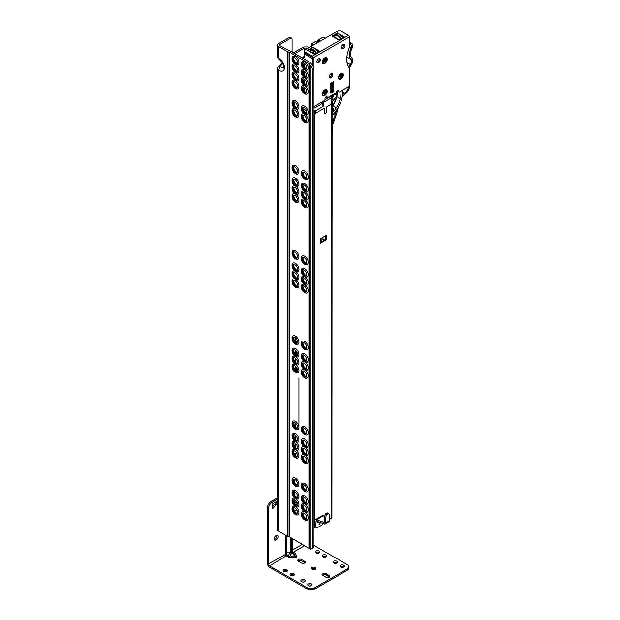 <?xml version="1.0" encoding="UTF-8"?>
<svg xmlns="http://www.w3.org/2000/svg" width="620" height="620" viewBox="0 0 620 620"><rect width="100%" height="100%" fill="white"/><g stroke="black" fill="none" stroke-linecap="round" stroke-linejoin="round"><path stroke-width="0.93" d="M294.926 479.516A3.635 2.1 60 0 1 297.158 482.306A3.635 2.1 60 0 1 297.127 485.274A3.635 2.1 60 0 1 294.926 485.445A3.635 2.1 60 0 1 292.446 481.841A3.635 2.1 60 0 1 293.601 479.175A3.635 2.1 60 0 1 294.926 479.516M293.942 479.175A3.371 1.945 -120 0 0 293.779 479.245A3.371 1.945 -120 0 0 293.082 480.795A3.371 1.945 -120 0 0 295.461 484.918A3.371 1.945 -120 0 0 297.151 485.088A3.371 1.945 -120 0 0 297.298 484.987M296.058 486.444L295.345 486.103C292.973 484.483 291.873 482.282 292.059 479.508A4.89 2.821 60 0 1 295.461 478.175A4.89 2.821 60 0 1 298.91 483.809A4.89 2.821 60 0 1 296.058 486.444A4.89 2.821 60 0 1 295.461 486.165M304.149 484.84A3.635 2.1 60 0 1 306.381 487.63A3.635 2.1 60 0 1 306.35 490.598A3.635 2.1 60 0 1 304.149 490.769A3.635 2.1 60 0 1 301.676 487.165A3.635 2.1 60 0 1 302.831 484.499A3.635 2.1 60 0 1 304.149 484.84M303.165 484.499A3.371 1.945 -120 0 0 303.002 484.577A3.371 1.945 -120 0 0 302.304 486.119A3.371 1.945 -120 0 0 304.691 490.242A3.371 1.945 -120 0 0 306.373 490.412A3.371 1.945 -120 0 0 306.52 490.311M305.288 491.768L304.567 491.435C302.196 489.808 301.103 487.607 301.281 484.84A4.89 2.821 60 0 1 304.691 483.499A4.89 2.821 60 0 1 308.132 489.134A4.89 2.821 60 0 1 305.288 491.768A4.89 2.821 60 0 1 304.691 491.489M294.926 491.939A3.635 2.1 60 0 1 297.158 494.737A3.635 2.1 60 0 1 297.127 497.705A3.635 2.1 60 0 1 294.926 497.868A3.635 2.1 60 0 1 292.446 494.272A3.635 2.1 60 0 1 293.601 491.598A3.635 2.1 60 0 1 294.926 491.939M293.942 491.598A3.371 1.945 -120 0 0 293.779 491.675A3.371 1.945 -120 0 0 293.082 493.218A3.371 1.945 -120 0 0 295.461 497.349A3.371 1.945 -120 0 0 297.151 497.511A3.371 1.945 -120 0 0 297.298 497.411M296.058 498.875L295.345 498.534C292.973 496.907 291.873 494.714 292.059 491.939A4.89 2.821 60 0 1 295.461 490.598A4.89 2.821 60 0 1 298.91 496.24A4.89 2.821 60 0 1 296.058 498.875A4.89 2.821 60 0 1 295.461 498.589M304.149 497.263A3.635 2.1 60 0 1 306.381 500.061A3.635 2.1 60 0 1 306.35 503.029A3.635 2.1 60 0 1 304.149 503.2A3.635 2.1 60 0 1 301.676 499.596A3.635 2.1 60 0 1 302.831 496.93A3.635 2.1 60 0 1 304.149 497.263M303.165 496.922A3.371 1.945 -120 0 0 303.002 497A3.371 1.945 -120 0 0 302.304 498.542A3.371 1.945 -120 0 0 304.691 502.673A3.371 1.945 -120 0 0 306.373 502.843A3.371 1.945 -120 0 0 306.52 502.735M305.288 504.2L304.567 503.858C302.196 502.239 301.103 500.038 301.281 497.263A4.89 2.821 60 0 1 304.691 495.923A4.89 2.821 60 0 1 308.132 501.564A4.89 2.821 60 0 1 305.288 504.2A4.89 2.821 60 0 1 304.691 503.913M294.926 499.929A3.635 2.1 60 0 1 297.158 502.727A3.635 2.1 60 0 1 297.127 505.688A3.635 2.1 60 0 1 294.926 505.858A3.635 2.1 60 0 1 292.446 502.254A3.635 2.1 60 0 1 293.601 499.588A3.635 2.1 60 0 1 294.926 499.929M293.942 499.588A3.371 1.945 -120 0 0 293.779 499.666A3.371 1.945 -120 0 0 293.082 501.208A3.371 1.945 -120 0 0 295.461 505.339A3.371 1.945 -120 0 0 297.151 505.502A3.371 1.945 -120 0 0 297.298 505.401M295.608 498.674A4.89 2.821 60 0 1 298.918 504.316A4.89 2.821 60 0 1 296.058 506.865L295.345 506.525C292.973 504.897 291.873 502.704 292.059 499.929A4.89 2.821 60 0 1 295.213 498.457M304.149 505.254A3.635 2.1 60 0 1 306.381 508.051A3.635 2.1 60 0 1 306.35 511.019A3.635 2.1 60 0 1 304.149 511.182A3.635 2.1 60 0 1 301.676 507.586A3.635 2.1 60 0 1 302.831 504.913A3.635 2.1 60 0 1 304.149 505.254M303.165 504.913A3.371 1.945 -120 0 0 303.002 504.99A3.371 1.945 -120 0 0 302.304 506.532A3.371 1.945 -120 0 0 304.691 510.663A3.371 1.945 -120 0 0 306.373 510.826A3.371 1.945 -120 0 0 306.52 510.725M304.831 503.998A4.89 2.821 60 0 1 308.14 509.64A4.89 2.821 60 0 1 305.288 512.19L304.567 511.849C302.196 510.229 301.103 508.028 301.281 505.254A4.89 2.821 60 0 1 304.435 503.781M294.926 513.848A3.635 2.1 -120 0 0 297.127 513.678A3.635 2.1 -120 0 0 297.158 510.71A3.635 2.1 -120 0 0 294.926 507.92A3.635 2.1 -120 0 0 293.601 507.579A3.635 2.1 -120 0 0 292.446 510.245A3.635 2.1 -120 0 0 294.926 513.848M293.942 507.579A3.371 1.945 -120 0 0 293.779 507.656A3.371 1.945 -120 0 0 293.082 509.198A3.371 1.945 -120 0 0 295.461 513.321A3.371 1.945 -120 0 0 297.151 513.492A3.371 1.945 -120 0 0 297.298 513.391M295.608 506.664A4.89 2.821 60 0 1 298.918 512.306A4.89 2.821 60 0 1 296.058 514.856L295.345 514.515C292.973 512.887 291.873 510.686 292.059 507.92A4.89 2.821 60 0 1 295.213 506.447M304.149 513.244A3.635 2.1 60 0 1 306.381 516.042A3.635 2.1 60 0 1 306.35 519.01A3.635 2.1 60 0 1 304.149 519.173A3.635 2.1 60 0 1 301.676 515.577A3.635 2.1 60 0 1 302.831 512.903A3.635 2.1 60 0 1 304.149 513.244M303.165 512.903A3.371 1.945 -120 0 0 303.002 512.98A3.371 1.945 -120 0 0 302.304 514.523A3.371 1.945 -120 0 0 304.691 518.653A3.371 1.945 -120 0 0 306.373 518.816A3.371 1.945 -120 0 0 306.52 518.715M304.831 511.988A4.89 2.821 60 0 1 308.14 517.63A4.89 2.821 60 0 1 305.288 520.18L304.567 519.839C302.196 518.212 301.103 516.018 301.281 513.244A4.89 2.821 60 0 1 304.435 511.771M294.926 422.7A3.635 2.1 60 0 1 297.158 425.498A3.635 2.1 60 0 1 297.127 428.459A3.635 2.1 60 0 1 294.926 428.629A3.635 2.1 60 0 1 292.446 425.025A3.635 2.1 60 0 1 293.601 422.36A3.635 2.1 60 0 1 294.926 422.7M293.942 422.36A3.371 1.945 -120 0 0 293.779 422.437A3.371 1.945 -120 0 0 293.082 423.979A3.371 1.945 -120 0 0 295.461 428.11A3.371 1.945 -120 0 0 297.151 428.273A3.371 1.945 -120 0 0 297.298 428.172M296.058 429.637L295.345 429.296C292.973 427.668 291.873 425.475 292.059 422.7A4.89 2.821 60 0 1 295.461 421.36A4.89 2.821 60 0 1 298.91 427.002A4.89 2.821 60 0 1 296.058 429.637A4.89 2.821 60 0 1 295.461 429.35M304.149 428.025A3.635 2.1 60 0 1 306.381 430.822A3.635 2.1 60 0 1 306.35 433.791A3.635 2.1 60 0 1 304.149 433.954A3.635 2.1 60 0 1 301.676 430.357A3.635 2.1 60 0 1 302.831 427.684A3.635 2.1 60 0 1 304.149 428.025M303.165 427.684A3.371 1.945 -120 0 0 303.002 427.761A3.371 1.945 -120 0 0 302.304 429.304A3.371 1.945 -120 0 0 304.691 433.434A3.371 1.945 -120 0 0 306.373 433.597A3.371 1.945 -120 0 0 306.52 433.496M305.288 434.961L304.567 434.62C302.196 433 301.103 430.799 301.281 428.025A4.89 2.821 60 0 1 304.691 426.684A4.89 2.821 60 0 1 308.132 432.326A4.89 2.821 60 0 1 305.288 434.961A4.89 2.821 60 0 1 304.691 434.674M294.926 435.132A3.635 2.1 60 0 1 297.158 437.921A3.635 2.1 60 0 1 297.127 440.89A3.635 2.1 60 0 1 294.926 441.06A3.635 2.1 60 0 1 292.446 437.457A3.635 2.1 60 0 1 293.601 434.791A3.635 2.1 60 0 1 294.926 435.132M293.942 434.783A3.371 1.945 -120 0 0 293.779 434.86A3.371 1.945 -120 0 0 293.082 436.41A3.371 1.945 -120 0 0 295.461 440.533A3.371 1.945 -120 0 0 297.151 440.704A3.371 1.945 -120 0 0 297.298 440.603M296.058 442.06L295.345 441.719C292.973 440.099 291.873 437.898 292.059 435.124A4.89 2.821 60 0 1 295.461 433.791A4.89 2.821 60 0 1 298.91 439.425A4.89 2.821 60 0 1 296.058 442.06A4.89 2.821 60 0 1 295.461 441.781M304.149 440.456A3.635 2.1 60 0 1 306.381 443.246A3.635 2.1 60 0 1 306.35 446.214A3.635 2.1 60 0 1 304.149 446.385A3.635 2.1 60 0 1 301.676 442.781A3.635 2.1 60 0 1 302.831 440.115A3.635 2.1 60 0 1 304.149 440.456M303.165 440.115A3.371 1.945 -120 0 0 303.002 440.192A3.371 1.945 -120 0 0 302.304 441.735A3.371 1.945 -120 0 0 304.691 445.857A3.371 1.945 -120 0 0 306.373 446.028A3.371 1.945 -120 0 0 306.52 445.927M305.288 447.384L304.567 447.051C302.196 445.424 301.103 443.222 301.281 440.456A4.89 2.821 60 0 1 304.691 439.115A4.89 2.821 60 0 1 308.132 444.749A4.89 2.821 60 0 1 305.288 447.384A4.89 2.821 60 0 1 304.691 447.105M294.926 443.114A3.635 2.1 60 0 1 297.158 445.912A3.635 2.1 60 0 1 297.127 448.88A3.635 2.1 60 0 1 294.926 449.05A3.635 2.1 60 0 1 292.446 445.447A3.635 2.1 60 0 1 293.601 442.781A3.635 2.1 60 0 1 294.926 443.114M293.942 442.773A3.371 1.945 -120 0 0 293.779 442.85A3.371 1.945 -120 0 0 293.082 444.393A3.371 1.945 -120 0 0 295.461 448.524A3.371 1.945 -120 0 0 297.151 448.694A3.371 1.945 -120 0 0 297.298 448.586M295.608 441.866A4.89 2.821 60 0 1 298.918 447.5A4.89 2.821 60 0 1 296.058 450.05L295.345 449.709C292.973 448.089 291.873 445.889 292.059 443.114A4.89 2.821 60 0 1 295.213 441.642M304.149 448.446A3.635 2.1 60 0 1 306.381 451.236A3.635 2.1 60 0 1 306.35 454.204A3.635 2.1 60 0 1 304.149 454.375A3.635 2.1 60 0 1 301.676 450.771A3.635 2.1 60 0 1 302.831 448.105A3.635 2.1 60 0 1 304.149 448.446M303.165 448.105A3.371 1.945 -120 0 0 303.002 448.183A3.371 1.945 -120 0 0 302.304 449.725A3.371 1.945 -120 0 0 304.691 453.848A3.371 1.945 -120 0 0 306.373 454.018A3.371 1.945 -120 0 0 306.52 453.918M304.831 447.19A4.89 2.821 60 0 1 308.14 452.825A4.89 2.821 60 0 1 305.288 455.375L304.567 455.041C302.196 453.414 301.103 451.213 301.281 448.438A4.89 2.821 60 0 1 304.435 446.966M294.926 451.104A3.635 2.1 60 0 1 297.158 453.902A3.635 2.1 60 0 1 297.127 456.87A3.635 2.1 60 0 1 294.926 457.033A3.635 2.1 60 0 1 292.446 453.437A3.635 2.1 60 0 1 293.601 450.763A3.635 2.1 60 0 1 294.926 451.104M293.942 450.763A3.371 1.945 -120 0 0 293.779 450.841A3.371 1.945 -120 0 0 293.082 452.383A3.371 1.945 -120 0 0 295.461 456.514A3.371 1.945 -120 0 0 297.151 456.677A3.371 1.945 -120 0 0 297.298 456.576M295.608 449.849A4.89 2.821 60 0 1 298.918 455.491A4.89 2.821 60 0 1 296.058 458.041L295.345 457.7C292.973 456.08 291.873 453.879 292.059 451.104A4.89 2.821 60 0 1 295.213 449.632M304.149 456.436A3.635 2.1 60 0 1 306.381 459.226A3.635 2.1 60 0 1 306.35 462.195A3.635 2.1 60 0 1 304.149 462.365A3.635 2.1 60 0 1 301.676 458.761A3.635 2.1 60 0 1 302.831 456.095A3.635 2.1 60 0 1 304.149 456.436M303.165 456.088A3.371 1.945 -120 0 0 303.002 456.165A3.371 1.945 -120 0 0 302.304 457.707A3.371 1.945 -120 0 0 304.691 461.838A3.371 1.945 -120 0 0 306.373 462.009A3.371 1.945 -120 0 0 306.52 461.9M304.831 455.181A4.89 2.821 60 0 1 308.14 460.815A4.89 2.821 60 0 1 305.288 463.365L304.567 463.024C302.196 461.404 301.103 459.203 301.281 456.429A4.89 2.821 60 0 1 304.435 454.956M294.926 365.885A3.635 2.1 60 0 1 297.158 368.683A3.635 2.1 60 0 1 297.127 371.651A3.635 2.1 60 0 1 294.926 371.822A3.635 2.1 60 0 1 292.446 368.218A3.635 2.1 60 0 1 293.601 365.552A3.635 2.1 60 0 1 294.926 365.885M293.942 365.544A3.371 1.945 -120 0 0 293.779 365.622A3.371 1.945 -120 0 0 293.082 367.164A3.371 1.945 -120 0 0 295.461 371.295A3.371 1.945 -120 0 0 297.151 371.465A3.371 1.945 -120 0 0 297.298 371.357M295.608 364.637A4.89 2.821 60 0 1 298.918 370.272A4.89 2.821 60 0 1 296.058 372.822L295.345 372.481C292.973 370.861 291.873 368.66 292.059 365.885A4.89 2.821 60 0 1 295.213 364.413M304.149 371.217A3.635 2.1 60 0 1 306.381 374.007A3.635 2.1 60 0 1 306.35 376.976A3.635 2.1 60 0 1 304.149 377.146A3.635 2.1 60 0 1 301.676 373.542A3.635 2.1 60 0 1 302.831 370.876A3.635 2.1 60 0 1 304.149 371.217M303.165 370.876A3.371 1.945 -120 0 0 303.002 370.954A3.371 1.945 -120 0 0 302.304 372.496A3.371 1.945 -120 0 0 304.691 376.619A3.371 1.945 -120 0 0 306.373 376.79A3.371 1.945 -120 0 0 306.52 376.689M304.831 369.962A4.89 2.821 60 0 1 308.14 375.596A4.89 2.821 60 0 1 305.288 378.146L304.567 377.812C302.196 376.185 301.103 373.984 301.281 371.21A4.89 2.821 60 0 1 304.435 369.737M294.926 357.903A3.635 2.1 60 0 1 297.158 360.693A3.635 2.1 60 0 1 297.127 363.661A3.635 2.1 60 0 1 294.926 363.832A3.635 2.1 60 0 1 292.446 360.228A3.635 2.1 60 0 1 293.601 357.562A3.635 2.1 60 0 1 294.926 357.903M293.942 357.554A3.371 1.945 -120 0 0 293.779 357.632A3.371 1.945 -120 0 0 293.082 359.181A3.371 1.945 -120 0 0 295.461 363.304A3.371 1.945 -120 0 0 297.151 363.475A3.371 1.945 -120 0 0 297.298 363.374M295.608 356.647A4.89 2.821 60 0 1 298.918 362.281A4.89 2.821 60 0 1 296.058 364.831L295.345 364.49C292.973 362.871 291.873 360.67 292.059 357.895A4.89 2.821 60 0 1 295.213 356.423M304.149 363.227A3.635 2.1 60 0 1 306.381 366.017A3.635 2.1 60 0 1 306.35 368.985A3.635 2.1 60 0 1 304.149 369.156A3.635 2.1 60 0 1 301.676 365.552A3.635 2.1 60 0 1 302.831 362.886A3.635 2.1 60 0 1 304.149 363.227M303.165 362.886A3.371 1.945 -120 0 0 303.002 362.964A3.371 1.945 -120 0 0 302.304 364.506A3.371 1.945 -120 0 0 304.691 368.629A3.371 1.945 -120 0 0 306.373 368.799A3.371 1.945 -120 0 0 306.52 368.699M304.831 361.971A4.89 2.821 60 0 1 308.14 367.606A4.89 2.821 60 0 1 305.288 370.156L304.567 369.822C302.196 368.195 301.103 365.994 301.281 363.227A4.89 2.821 60 0 1 304.435 361.747M294.926 349.913A3.635 2.1 60 0 1 297.158 352.703A3.635 2.1 60 0 1 297.127 355.671A3.635 2.1 60 0 1 294.926 355.841A3.635 2.1 60 0 1 292.446 352.238A3.635 2.1 60 0 1 293.601 349.572A3.635 2.1 60 0 1 294.926 349.913M293.942 349.572A3.371 1.945 -120 0 0 293.779 349.649A3.371 1.945 -120 0 0 293.082 351.191A3.371 1.945 -120 0 0 295.461 355.314A3.371 1.945 -120 0 0 297.151 355.485A3.371 1.945 -120 0 0 297.298 355.384M296.058 356.841L295.345 356.508C292.973 354.88 291.873 352.679 292.059 349.905A4.89 2.821 60 0 1 295.461 348.572A4.89 2.821 60 0 1 298.91 354.206A4.89 2.821 60 0 1 296.058 356.841A4.89 2.821 60 0 1 295.461 356.562M304.149 355.237A3.635 2.1 60 0 1 306.381 358.035A3.635 2.1 60 0 1 306.35 360.995A3.635 2.1 60 0 1 304.149 361.166A3.635 2.1 60 0 1 301.676 357.562A3.635 2.1 60 0 1 302.831 354.896A3.635 2.1 60 0 1 304.149 355.237M303.165 354.896A3.371 1.945 -120 0 0 303.002 354.973A3.371 1.945 -120 0 0 302.304 356.515A3.371 1.945 -120 0 0 304.691 360.646A3.371 1.945 -120 0 0 306.373 360.809A3.371 1.945 -120 0 0 306.52 360.708M305.288 362.173L304.567 361.832C302.196 360.204 301.103 358.004 301.281 355.237A4.89 2.821 60 0 1 304.691 353.896A4.89 2.821 60 0 1 308.132 359.538A4.89 2.821 60 0 1 305.288 362.173A4.89 2.821 60 0 1 304.691 361.886M294.926 337.481A3.635 2.1 60 0 1 297.158 340.279A3.635 2.1 60 0 1 297.127 343.248A3.635 2.1 60 0 1 294.926 343.41A3.635 2.1 60 0 1 292.446 339.814A3.635 2.1 60 0 1 293.601 337.14A3.635 2.1 60 0 1 294.926 337.481M293.942 337.14A3.371 1.945 -120 0 0 293.779 337.218A3.371 1.945 -120 0 0 293.082 338.76A3.371 1.945 -120 0 0 295.461 342.891A3.371 1.945 -120 0 0 297.151 343.054A3.371 1.945 -120 0 0 297.298 342.953M296.058 344.418L295.345 344.077C292.973 342.449 291.873 340.256 292.059 337.481A4.89 2.821 60 0 1 295.461 336.141A4.89 2.821 60 0 1 298.91 341.783A4.89 2.821 60 0 1 296.058 344.418A4.89 2.821 60 0 1 295.461 344.131M304.149 342.806A3.635 2.1 60 0 1 306.381 345.603A3.635 2.1 60 0 1 306.35 348.572A3.635 2.1 60 0 1 304.149 348.742A3.635 2.1 60 0 1 301.676 345.138A3.635 2.1 60 0 1 302.831 342.465A3.635 2.1 60 0 1 304.149 342.806M303.165 342.465A3.371 1.945 -120 0 0 303.002 342.542A3.371 1.945 -120 0 0 302.304 344.085A3.371 1.945 -120 0 0 304.691 348.215A3.371 1.945 -120 0 0 306.373 348.378A3.371 1.945 -120 0 0 306.52 348.277M305.288 349.742L304.567 349.401C302.196 347.781 301.103 345.58 301.281 342.806A4.89 2.821 60 0 1 304.691 341.465A4.89 2.821 60 0 1 308.132 347.107A4.89 2.821 60 0 1 305.288 349.742A4.89 2.821 60 0 1 304.691 349.455M294.926 280.674A3.635 2.1 60 0 1 297.158 283.464A3.635 2.1 60 0 1 297.127 286.432A3.635 2.1 60 0 1 294.926 286.603A3.635 2.1 60 0 1 292.446 282.999A3.635 2.1 60 0 1 293.601 280.333A3.635 2.1 60 0 1 294.926 280.674M293.942 280.325A3.371 1.945 -120 0 0 293.779 280.403A3.371 1.945 -120 0 0 293.082 281.953A3.371 1.945 -120 0 0 295.461 286.076A3.371 1.945 -120 0 0 297.151 286.246A3.371 1.945 -120 0 0 297.298 286.138M295.608 279.419A4.89 2.821 60 0 1 298.918 285.053A4.89 2.821 60 0 1 296.058 287.603L295.345 287.262C292.973 285.642 291.873 283.441 292.059 280.666A4.89 2.821 60 0 1 295.213 279.194M304.149 285.998A3.635 2.1 60 0 1 306.381 288.788A3.635 2.1 60 0 1 306.35 291.757A3.635 2.1 60 0 1 304.149 291.927A3.635 2.1 60 0 1 301.676 288.323A3.635 2.1 60 0 1 302.831 285.657A3.635 2.1 60 0 1 304.149 285.998M303.165 285.657A3.371 1.945 -120 0 0 303.002 285.735A3.371 1.945 -120 0 0 302.304 287.277A3.371 1.945 -120 0 0 304.691 291.4A3.371 1.945 -120 0 0 306.373 291.571A3.371 1.945 -120 0 0 306.52 291.47M304.831 284.743A4.89 2.821 60 0 1 308.14 290.377A4.89 2.821 60 0 1 305.288 292.927L304.567 292.594C302.196 290.966 301.103 288.765 301.281 285.99A4.89 2.821 60 0 1 304.435 284.518M294.926 272.684A3.635 2.1 60 0 1 297.158 275.474A3.635 2.1 60 0 1 297.127 278.442A3.635 2.1 60 0 1 294.926 278.613A3.635 2.1 60 0 1 292.446 275.009A3.635 2.1 60 0 1 293.601 272.343A3.635 2.1 60 0 1 294.926 272.684M293.942 272.343A3.371 1.945 -120 0 0 293.779 272.42A3.371 1.945 -120 0 0 293.082 273.963A3.371 1.945 -120 0 0 295.461 278.086A3.371 1.945 -120 0 0 297.151 278.256A3.371 1.945 -120 0 0 297.298 278.155M295.608 271.428A4.89 2.821 60 0 1 298.918 277.062A4.89 2.821 60 0 1 296.058 279.612L295.345 279.279C292.973 277.651 291.873 275.451 292.059 272.676A4.89 2.821 60 0 1 295.213 271.204M304.149 278.008A3.635 2.1 60 0 1 306.381 280.798A3.635 2.1 60 0 1 306.35 283.766A3.635 2.1 60 0 1 304.149 283.937A3.635 2.1 60 0 1 301.676 280.333A3.635 2.1 60 0 1 302.831 277.667A3.635 2.1 60 0 1 304.149 278.008M303.165 277.667A3.371 1.945 -120 0 0 303.002 277.745A3.371 1.945 -120 0 0 302.304 279.287A3.371 1.945 -120 0 0 304.691 283.41A3.371 1.945 -120 0 0 306.373 283.58A3.371 1.945 -120 0 0 306.52 283.479M304.831 276.752A4.89 2.821 60 0 1 308.14 282.394A4.89 2.821 60 0 1 305.288 284.944L304.567 284.603C302.196 282.976 301.103 280.775 301.281 278.008A4.89 2.821 60 0 1 304.435 276.536M294.926 264.694A3.635 2.1 60 0 1 297.158 267.483A3.635 2.1 60 0 1 297.127 270.452A3.635 2.1 60 0 1 294.926 270.622A3.635 2.1 60 0 1 292.446 267.019A3.635 2.1 60 0 1 293.601 264.353A3.635 2.1 60 0 1 294.926 264.694M293.942 264.353A3.371 1.945 -120 0 0 293.779 264.43A3.371 1.945 -120 0 0 293.082 265.972A3.371 1.945 -120 0 0 295.461 270.095A3.371 1.945 -120 0 0 297.151 270.266A3.371 1.945 -120 0 0 297.298 270.165M296.058 271.622L295.345 271.289C292.973 269.661 291.873 267.46 292.059 264.694A4.89 2.821 60 0 1 295.461 263.353A4.89 2.821 60 0 1 298.91 268.987A4.89 2.821 60 0 1 296.058 271.622A4.89 2.821 60 0 1 295.461 271.343M304.149 270.018A3.635 2.1 60 0 1 306.381 272.815A3.635 2.1 60 0 1 306.35 275.784A3.635 2.1 60 0 1 304.149 275.947A3.635 2.1 60 0 1 301.676 272.343A3.635 2.1 60 0 1 302.831 269.677A3.635 2.1 60 0 1 304.149 270.018M303.165 269.677A3.371 1.945 -120 0 0 303.002 269.754A3.371 1.945 -120 0 0 302.304 271.297A3.371 1.945 -120 0 0 304.691 275.427A3.371 1.945 -120 0 0 306.373 275.59A3.371 1.945 -120 0 0 306.52 275.489M305.288 276.954L304.567 276.613C302.196 274.986 301.103 272.792 301.281 270.018A4.89 2.821 60 0 1 304.691 268.677A4.89 2.821 60 0 1 308.132 274.319A4.89 2.821 60 0 1 305.288 276.954A4.89 2.821 60 0 1 304.691 276.667M294.926 252.263A3.635 2.1 60 0 1 297.158 255.06A3.635 2.1 60 0 1 297.127 258.029A3.635 2.1 60 0 1 294.926 258.191A3.635 2.1 60 0 1 292.446 254.595A3.635 2.1 60 0 1 293.601 251.922A3.635 2.1 60 0 1 294.926 252.263M293.942 251.922A3.371 1.945 -120 0 0 293.779 251.999A3.371 1.945 -120 0 0 293.082 253.541A3.371 1.945 -120 0 0 295.461 257.672A3.371 1.945 -120 0 0 297.151 257.835A3.371 1.945 -120 0 0 297.298 257.734M296.058 259.199L295.345 258.858C292.973 257.238 291.873 255.037 292.059 252.263A4.89 2.821 60 0 1 295.461 250.922A4.89 2.821 60 0 1 298.91 256.564A4.89 2.821 60 0 1 296.058 259.199A4.89 2.821 60 0 1 295.461 258.912M304.149 257.594A3.635 2.1 60 0 1 306.381 260.385A3.635 2.1 60 0 1 306.35 263.353A3.635 2.1 60 0 1 304.149 263.523A3.635 2.1 60 0 1 301.676 259.92A3.635 2.1 60 0 1 302.831 257.254A3.635 2.1 60 0 1 304.149 257.594M303.165 257.246A3.371 1.945 -120 0 0 303.002 257.323A3.371 1.945 -120 0 0 302.304 258.865A3.371 1.945 -120 0 0 304.691 262.996A3.371 1.945 -120 0 0 306.373 263.167A3.371 1.945 -120 0 0 306.52 263.058M305.288 264.523L304.567 264.182C302.196 262.562 301.103 260.361 301.281 257.587A4.89 2.821 60 0 1 304.691 256.254A4.89 2.821 60 0 1 308.132 261.888A4.89 2.821 60 0 1 305.288 264.523A4.89 2.821 60 0 1 304.691 264.236M294.926 195.455A3.635 2.1 60 0 1 297.158 198.245A3.635 2.1 60 0 1 297.127 201.213A3.635 2.1 60 0 1 294.926 201.384A3.635 2.1 60 0 1 292.446 197.78A3.635 2.1 60 0 1 293.601 195.114A3.635 2.1 60 0 1 294.926 195.455M293.942 195.114A3.371 1.945 -120 0 0 293.779 195.192A3.371 1.945 -120 0 0 293.082 196.734A3.371 1.945 -120 0 0 295.461 200.857A3.371 1.945 -120 0 0 297.151 201.027A3.371 1.945 -120 0 0 297.298 200.927M295.608 194.2A4.89 2.821 60 0 1 298.918 199.834A4.89 2.821 60 0 1 296.058 202.383L295.345 202.05C292.973 200.423 291.873 198.222 292.059 195.447A4.89 2.821 60 0 1 295.213 193.975M304.149 200.779A3.635 2.1 60 0 1 306.381 203.569A3.635 2.1 60 0 1 306.35 206.537A3.635 2.1 60 0 1 304.149 206.708A3.635 2.1 60 0 1 301.676 203.104A3.635 2.1 60 0 1 302.831 200.438A3.635 2.1 60 0 1 304.149 200.779M303.165 200.438A3.371 1.945 -120 0 0 303.002 200.516A3.371 1.945 -120 0 0 302.304 202.058A3.371 1.945 -120 0 0 304.691 206.181A3.371 1.945 -120 0 0 306.373 206.351A3.371 1.945 -120 0 0 306.52 206.251M304.831 199.524A4.89 2.821 60 0 1 308.14 205.166A4.89 2.821 60 0 1 305.288 207.715L304.567 207.374C302.196 205.747 301.103 203.546 301.281 200.779A4.89 2.821 60 0 1 304.435 199.307M294.926 187.465A3.635 2.1 60 0 1 297.158 190.255A3.635 2.1 60 0 1 297.127 193.223A3.635 2.1 60 0 1 294.926 193.393A3.635 2.1 60 0 1 292.446 189.79A3.635 2.1 60 0 1 293.601 187.124A3.635 2.1 60 0 1 294.926 187.465M293.942 187.124A3.371 1.945 -120 0 0 293.779 187.201A3.371 1.945 -120 0 0 293.082 188.744A3.371 1.945 -120 0 0 295.461 192.867A3.371 1.945 -120 0 0 297.151 193.037A3.371 1.945 -120 0 0 297.298 192.936M295.608 186.209A4.89 2.821 60 0 1 298.918 191.844A4.89 2.821 60 0 1 296.058 194.393L295.345 194.06C292.973 192.433 291.873 190.232 292.059 187.465A4.89 2.821 60 0 1 295.213 185.984M304.149 192.789A3.635 2.1 60 0 1 306.381 195.587A3.635 2.1 60 0 1 306.35 198.547A3.635 2.1 60 0 1 304.149 198.718A3.635 2.1 60 0 1 301.676 195.114A3.635 2.1 60 0 1 302.831 192.448A3.635 2.1 60 0 1 304.149 192.789M303.165 192.448A3.371 1.945 -120 0 0 303.002 192.525A3.371 1.945 -120 0 0 302.304 194.068A3.371 1.945 -120 0 0 304.691 198.199A3.371 1.945 -120 0 0 306.373 198.361A3.371 1.945 -120 0 0 306.52 198.261M304.831 191.534A4.89 2.821 60 0 1 308.14 197.175A4.89 2.821 60 0 1 305.288 199.725L304.567 199.384C302.196 197.757 301.103 195.564 301.281 192.789A4.89 2.821 60 0 1 304.435 191.317M294.926 179.475A3.635 2.1 60 0 1 297.158 182.272A3.635 2.1 60 0 1 297.127 185.233A3.635 2.1 60 0 1 294.926 185.403A3.635 2.1 60 0 1 292.446 181.8A3.635 2.1 60 0 1 293.601 179.133A3.635 2.1 60 0 1 294.926 179.475M293.942 179.133A3.371 1.945 -120 0 0 293.779 179.211A3.371 1.945 -120 0 0 293.082 180.753A3.371 1.945 -120 0 0 295.461 184.884A3.371 1.945 -120 0 0 297.151 185.047A3.371 1.945 -120 0 0 297.298 184.946M296.058 186.411L295.345 186.07C292.973 184.442 291.873 182.249 292.059 179.475A4.89 2.821 60 0 1 295.461 178.134A4.89 2.821 60 0 1 298.91 183.776A4.89 2.821 60 0 1 296.058 186.411A4.89 2.821 60 0 1 295.461 186.124M304.149 184.799A3.635 2.1 60 0 1 306.381 187.597A3.635 2.1 60 0 1 306.35 190.565A3.635 2.1 60 0 1 304.149 190.727A3.635 2.1 60 0 1 301.676 187.132A3.635 2.1 60 0 1 302.831 184.458A3.635 2.1 60 0 1 304.149 184.799M303.165 184.458A3.371 1.945 -120 0 0 303.002 184.535A3.371 1.945 -120 0 0 302.304 186.078A3.371 1.945 -120 0 0 304.691 190.208A3.371 1.945 -120 0 0 306.373 190.371A3.371 1.945 -120 0 0 306.52 190.27M305.288 191.735L304.567 191.394C302.196 189.767 301.103 187.573 301.281 184.799A4.89 2.821 60 0 1 304.691 183.458A4.89 2.821 60 0 1 308.132 189.1A4.89 2.821 60 0 1 305.288 191.735A4.89 2.821 60 0 1 304.691 191.448M294.926 167.043A3.635 2.1 60 0 1 297.158 169.841A3.635 2.1 60 0 1 297.127 172.809A3.635 2.1 60 0 1 294.926 172.98A3.635 2.1 60 0 1 292.446 169.376A3.635 2.1 60 0 1 293.601 166.71A3.635 2.1 60 0 1 294.926 167.043M293.942 166.702A3.371 1.945 -120 0 0 293.779 166.78A3.371 1.945 -120 0 0 293.082 168.322A3.371 1.945 -120 0 0 295.461 172.453A3.371 1.945 -120 0 0 297.151 172.616A3.371 1.945 -120 0 0 297.298 172.515M296.058 173.98L295.345 173.639C292.973 172.019 291.873 169.818 292.059 167.043A4.89 2.821 60 0 1 295.461 165.703A4.89 2.821 60 0 1 298.91 171.345A4.89 2.821 60 0 1 296.058 173.98A4.89 2.821 60 0 1 295.461 173.693M304.149 172.375A3.635 2.1 60 0 1 306.381 175.166A3.635 2.1 60 0 1 306.35 178.134A3.635 2.1 60 0 1 304.149 178.304A3.635 2.1 60 0 1 301.676 174.701A3.635 2.1 60 0 1 302.831 172.035A3.635 2.1 60 0 1 304.149 172.375M303.165 172.035A3.371 1.945 -120 0 0 303.002 172.104A3.371 1.945 -120 0 0 302.304 173.654A3.371 1.945 -120 0 0 304.691 177.777A3.371 1.945 -120 0 0 306.373 177.948A3.371 1.945 -120 0 0 306.52 177.847M305.288 179.304L304.567 178.963C302.196 177.343 301.103 175.142 301.281 172.368A4.89 2.821 60 0 1 304.691 171.035A4.89 2.821 60 0 1 308.132 176.669A4.89 2.821 60 0 1 305.288 179.304A4.89 2.821 60 0 1 304.691 179.025M294.926 110.236A3.635 2.1 60 0 1 297.158 113.026A3.635 2.1 60 0 1 297.127 115.994A3.635 2.1 60 0 1 294.926 116.165A3.635 2.1 60 0 1 292.446 112.561A3.635 2.1 60 0 1 293.601 109.895A3.635 2.1 60 0 1 294.926 110.236M293.942 109.895A3.371 1.945 -120 0 0 293.779 109.973A3.371 1.945 -120 0 0 293.082 111.515A3.371 1.945 -120 0 0 295.461 115.638A3.371 1.945 -120 0 0 297.151 115.808A3.371 1.945 -120 0 0 297.298 115.708M295.608 108.981A4.89 2.821 60 0 1 298.918 114.615A4.89 2.821 60 0 1 296.058 117.165L295.345 116.831C292.973 115.204 291.873 113.003 292.059 110.236A4.89 2.821 60 0 1 295.213 108.756M304.149 115.56A3.635 2.1 60 0 1 306.381 118.358A3.635 2.1 60 0 1 306.35 121.319A3.635 2.1 60 0 1 304.149 121.489A3.635 2.1 60 0 1 301.676 117.885A3.635 2.1 60 0 1 302.831 115.219A3.635 2.1 60 0 1 304.149 115.56M303.165 115.219A3.371 1.945 -120 0 0 303.002 115.297A3.371 1.945 -120 0 0 302.304 116.839A3.371 1.945 -120 0 0 304.691 120.97A3.371 1.945 -120 0 0 306.373 121.133A3.371 1.945 -120 0 0 306.52 121.032M304.831 114.305A4.89 2.821 60 0 1 308.14 119.947A4.89 2.821 60 0 1 305.288 122.497L304.567 122.156C302.196 120.528 301.103 118.335 301.281 115.56A4.89 2.821 60 0 1 304.435 114.088M294.926 102.246A3.635 2.1 60 0 1 297.158 105.036A3.635 2.1 60 0 1 297.127 108.004A3.635 2.1 60 0 1 294.926 108.175A3.635 2.1 60 0 1 292.446 104.571A3.635 2.1 60 0 1 293.601 101.905A3.635 2.1 60 0 1 294.926 102.246M293.942 101.905A3.371 1.945 -120 0 0 293.779 101.982A3.371 1.945 -120 0 0 293.082 103.525A3.371 1.945 -120 0 0 295.461 107.655A3.371 1.945 -120 0 0 297.151 107.818A3.371 1.945 -120 0 0 297.298 107.717M296.058 109.182L295.345 108.841C292.973 107.214 291.873 105.013 292.059 102.246A4.89 2.821 60 0 1 295.461 100.905A4.89 2.821 60 0 1 298.91 106.547A4.89 2.821 60 0 1 296.058 109.182A4.89 2.821 60 0 1 295.461 108.895M304.149 107.57A3.635 2.1 60 0 1 306.381 110.368A3.635 2.1 60 0 1 306.35 113.336A3.635 2.1 60 0 1 304.149 113.499A3.635 2.1 60 0 1 301.676 109.903A3.635 2.1 60 0 1 302.831 107.229A3.635 2.1 60 0 1 304.149 107.57M303.165 107.229A3.371 1.945 -120 0 0 303.002 107.307A3.371 1.945 -120 0 0 302.304 108.849A3.371 1.945 -120 0 0 304.691 112.98A3.371 1.945 -120 0 0 306.373 113.142A3.371 1.945 -120 0 0 306.52 113.042M305.288 114.506L304.567 114.165C302.196 112.538 301.103 110.344 301.281 107.57A4.89 2.821 60 0 1 304.691 106.229A4.89 2.821 60 0 1 308.132 111.871A4.89 2.821 60 0 1 305.288 114.506A4.89 2.821 60 0 1 304.691 114.219M294.926 81.832A3.635 2.1 60 0 1 297.158 84.622A3.635 2.1 60 0 1 297.127 87.591A3.635 2.1 60 0 1 294.926 87.761A3.635 2.1 60 0 1 292.446 84.157A3.635 2.1 60 0 1 293.601 81.491A3.635 2.1 60 0 1 294.926 81.832M293.942 81.484A3.371 1.945 -120 0 0 293.779 81.561A3.371 1.945 -120 0 0 293.082 83.103A3.371 1.945 -120 0 0 295.461 87.234A3.371 1.945 -120 0 0 297.151 87.404A3.371 1.945 -120 0 0 297.298 87.296M295.608 80.577A4.89 2.821 60 0 1 298.918 86.211A4.89 2.821 60 0 1 296.058 88.761L295.345 88.42C292.973 86.8 291.873 84.599 292.059 81.825A4.89 2.821 60 0 1 295.213 80.352M304.149 87.156A3.635 2.1 60 0 1 306.381 89.947A3.635 2.1 60 0 1 306.35 92.915A3.635 2.1 60 0 1 304.149 93.085A3.635 2.1 60 0 1 301.676 89.481A3.635 2.1 60 0 1 302.831 86.816A3.635 2.1 60 0 1 304.149 87.156M303.165 86.816A3.371 1.945 -120 0 0 303.002 86.893A3.371 1.945 -120 0 0 302.304 88.435A3.371 1.945 -120 0 0 304.691 92.558A3.371 1.945 -120 0 0 306.373 92.729A3.371 1.945 -120 0 0 306.52 92.628M304.831 85.901A4.89 2.821 60 0 1 308.14 91.535A4.89 2.821 60 0 1 305.288 94.085L304.567 93.752C302.196 92.124 301.103 89.923 301.281 87.149A4.89 2.821 60 0 1 304.435 85.676M294.926 73.842A3.635 2.1 60 0 1 297.158 76.632A3.635 2.1 60 0 1 297.127 79.6A3.635 2.1 60 0 1 294.926 79.771A3.635 2.1 60 0 1 292.446 76.167A3.635 2.1 60 0 1 293.601 73.501A3.635 2.1 60 0 1 294.926 73.842M293.942 73.501A3.371 1.945 -120 0 0 293.779 73.579A3.371 1.945 -120 0 0 293.082 75.121A3.371 1.945 -120 0 0 295.461 79.244A3.371 1.945 -120 0 0 297.151 79.414A3.371 1.945 -120 0 0 297.298 79.314M295.608 72.587A4.89 2.821 60 0 1 298.918 78.221A4.89 2.821 60 0 1 296.058 80.77L295.345 80.437C292.973 78.81 291.873 76.609 292.059 73.834A4.89 2.821 60 0 1 295.213 72.362M304.149 79.166A3.635 2.1 60 0 1 306.381 81.956A3.635 2.1 60 0 1 306.35 84.924A3.635 2.1 60 0 1 304.149 85.095A3.635 2.1 60 0 1 301.676 81.491A3.635 2.1 60 0 1 302.831 78.825A3.635 2.1 60 0 1 304.149 79.166M303.165 78.825A3.371 1.945 -120 0 0 303.002 78.903A3.371 1.945 -120 0 0 302.304 80.445A3.371 1.945 -120 0 0 304.691 84.568A3.371 1.945 -120 0 0 306.373 84.739A3.371 1.945 -120 0 0 306.52 84.638M304.831 77.911A4.89 2.821 60 0 1 308.14 83.553A4.89 2.821 60 0 1 305.288 86.102L304.567 85.761C302.196 84.134 301.103 81.933 301.281 79.166A4.89 2.821 60 0 1 304.435 77.694M294.926 65.852A3.635 2.1 60 0 1 297.158 68.642A3.635 2.1 60 0 1 297.127 71.61A3.635 2.1 60 0 1 294.926 71.781A3.635 2.1 60 0 1 292.446 68.177A3.635 2.1 60 0 1 293.601 65.511A3.635 2.1 60 0 1 294.926 65.852M293.942 65.511A3.371 1.945 -120 0 0 293.779 65.588A3.371 1.945 -120 0 0 293.082 67.131A3.371 1.945 -120 0 0 295.461 71.254A3.371 1.945 -120 0 0 297.151 71.424A3.371 1.945 -120 0 0 297.298 71.323M295.608 64.596A4.89 2.821 60 0 1 298.918 70.231A4.89 2.821 60 0 1 296.058 72.78L295.345 72.447C292.973 70.82 291.873 68.619 292.059 65.844A4.89 2.821 60 0 1 295.213 64.371M304.149 71.176A3.635 2.1 60 0 1 306.381 73.974A3.635 2.1 60 0 1 306.35 76.934A3.635 2.1 60 0 1 304.149 77.105A3.635 2.1 60 0 1 301.676 73.501A3.635 2.1 60 0 1 302.831 70.835A3.635 2.1 60 0 1 304.149 71.176M303.165 70.835A3.371 1.945 -120 0 0 303.002 70.913A3.371 1.945 -120 0 0 302.304 72.455A3.371 1.945 -120 0 0 304.691 76.585A3.371 1.945 -120 0 0 306.373 76.748A3.371 1.945 -120 0 0 306.52 76.648M304.831 69.921A4.89 2.821 60 0 1 308.14 75.562A4.89 2.821 60 0 1 305.288 78.112L304.567 77.771C302.196 76.144 301.103 73.951 301.281 71.176A4.89 2.821 60 0 1 304.435 69.704M296.058 64.798L295.345 64.457C292.973 62.829 291.873 60.628 292.059 57.861A4.89 2.821 60 0 1 295.461 56.521A4.89 2.821 60 0 1 298.91 62.163A4.89 2.821 60 0 1 296.058 64.798A4.89 2.821 60 0 1 295.461 64.511M294.926 63.79A3.635 2.1 60 0 1 292.446 60.187A3.635 2.1 60 0 1 293.601 57.52A3.635 2.1 60 0 1 294.926 57.861A3.635 2.1 60 0 1 297.158 60.652A3.635 2.1 60 0 1 297.127 63.62A3.635 2.1 60 0 1 294.926 63.79M293.942 57.52A3.371 1.945 -120 0 0 293.779 57.598A3.371 1.945 -120 0 0 293.082 59.14A3.371 1.945 -120 0 0 295.461 63.263A3.371 1.945 -120 0 0 297.151 63.434A3.371 1.945 -120 0 0 297.298 63.333M305.288 70.122L304.567 69.781C302.196 68.153 301.103 65.96 301.281 63.186A4.89 2.821 60 0 1 304.691 61.845A4.89 2.821 60 0 1 308.132 67.487A4.89 2.821 60 0 1 305.288 70.122A4.89 2.821 60 0 1 304.691 69.835M304.149 69.115A3.635 2.1 60 0 1 301.676 65.519A3.635 2.1 60 0 1 302.831 62.845A3.635 2.1 60 0 1 304.149 63.186A3.635 2.1 60 0 1 306.381 65.984A3.635 2.1 60 0 1 306.35 68.952A3.635 2.1 60 0 1 304.149 69.115M303.165 62.845A3.371 1.945 -120 0 0 303.002 62.922A3.371 1.945 -120 0 0 302.304 64.465A3.371 1.945 -120 0 0 304.691 68.595A3.371 1.945 -120 0 0 306.373 68.758A3.371 1.945 -120 0 0 306.52 68.657M303.281 62.86A3.371 1.945 -120 0 0 302.917 64.108A3.371 1.945 -120 0 0 305.303 68.239A3.371 1.945 -120 0 0 306.567 68.549M303.281 70.85A3.371 1.945 -120 0 0 302.917 72.098A3.371 1.945 -120 0 0 305.303 76.229A3.371 1.945 -120 0 0 306.567 76.539M303.281 78.841A3.371 1.945 -120 0 0 302.917 80.089A3.371 1.945 -120 0 0 305.303 84.219A3.371 1.945 -120 0 0 306.567 84.529M303.281 86.831A3.371 1.945 -120 0 0 302.917 88.079A3.371 1.945 -120 0 0 305.303 92.202A3.371 1.945 -120 0 0 306.567 92.519M294.058 57.536A3.371 1.945 -120 0 0 293.694 58.784A3.371 1.945 -120 0 0 296.081 62.915A3.371 1.945 -120 0 0 297.344 63.224M294.058 65.526A3.371 1.945 -120 0 0 293.694 66.774A3.371 1.945 -120 0 0 296.081 70.905A3.371 1.945 -120 0 0 297.344 71.215M294.058 73.517A3.371 1.945 -120 0 0 293.694 74.764A3.371 1.945 -120 0 0 296.081 78.887A3.371 1.945 -120 0 0 297.344 79.205M294.058 81.499A3.371 1.945 -120 0 0 293.694 82.755A3.371 1.945 -120 0 0 296.081 86.877A3.371 1.945 -120 0 0 297.344 87.188M303.281 107.245A3.371 1.945 -120 0 0 302.917 108.492A3.371 1.945 -120 0 0 305.303 112.623A3.371 1.945 -120 0 0 306.567 112.933M303.281 115.235A3.371 1.945 -120 0 0 302.917 116.483A3.371 1.945 -120 0 0 305.303 120.613A3.371 1.945 -120 0 0 306.567 120.923M294.058 109.91A3.371 1.945 -120 0 0 293.694 111.158A3.371 1.945 -120 0 0 296.081 115.289A3.371 1.945 -120 0 0 297.344 115.599M294.058 101.92A3.371 1.945 -120 0 0 293.694 103.168A3.371 1.945 -120 0 0 296.081 107.299A3.371 1.945 -120 0 0 297.344 107.609M303.281 172.05A3.371 1.945 -120 0 0 302.917 173.298A3.371 1.945 -120 0 0 305.303 177.421A3.371 1.945 -120 0 0 306.567 177.731M303.281 184.473A3.371 1.945 -120 0 0 302.917 185.721A3.371 1.945 -120 0 0 305.303 189.852A3.371 1.945 -120 0 0 306.567 190.162M303.281 192.464A3.371 1.945 -120 0 0 302.917 193.711A3.371 1.945 -120 0 0 305.303 197.842A3.371 1.945 -120 0 0 306.567 198.152M303.281 200.454A3.371 1.945 -120 0 0 302.917 201.702A3.371 1.945 -120 0 0 305.303 205.832A3.371 1.945 -120 0 0 306.567 206.142M294.058 195.13A3.371 1.945 -120 0 0 293.694 196.377A3.371 1.945 -120 0 0 296.081 200.5A3.371 1.945 -120 0 0 297.344 200.818M294.058 187.139A3.371 1.945 -120 0 0 293.694 188.387A3.371 1.945 -120 0 0 296.081 192.518A3.371 1.945 -120 0 0 297.344 192.828M294.058 179.149A3.371 1.945 -120 0 0 293.694 180.397A3.371 1.945 -120 0 0 296.081 184.528A3.371 1.945 -120 0 0 297.344 184.838M294.058 166.718A3.371 1.945 -120 0 0 293.694 167.974A3.371 1.945 -120 0 0 296.081 172.097A3.371 1.945 -120 0 0 297.344 172.407M303.281 257.261A3.371 1.945 -120 0 0 302.917 258.517A3.371 1.945 -120 0 0 305.303 262.64A3.371 1.945 -120 0 0 306.567 262.95M303.281 269.692A3.371 1.945 -120 0 0 302.917 270.94A3.371 1.945 -120 0 0 305.303 275.071A3.371 1.945 -120 0 0 306.567 275.381M303.281 277.683A3.371 1.945 -120 0 0 302.917 278.93A3.371 1.945 -120 0 0 305.303 283.061A3.371 1.945 -120 0 0 306.567 283.371M303.281 285.673A3.371 1.945 -120 0 0 302.917 286.921A3.371 1.945 -120 0 0 305.303 291.051A3.371 1.945 -120 0 0 306.567 291.361M294.058 280.341A3.371 1.945 -120 0 0 293.694 281.596A3.371 1.945 -120 0 0 296.081 285.719A3.371 1.945 -120 0 0 297.344 286.029M294.058 272.358A3.371 1.945 -120 0 0 293.694 273.606A3.371 1.945 -120 0 0 296.081 277.729A3.371 1.945 -120 0 0 297.344 278.047M294.058 264.368A3.371 1.945 -120 0 0 293.694 265.616A3.371 1.945 -120 0 0 296.081 269.747A3.371 1.945 -120 0 0 297.344 270.056M294.058 251.937A3.371 1.945 -120 0 0 293.694 253.185A3.371 1.945 -120 0 0 296.081 257.315A3.371 1.945 -120 0 0 297.344 257.626M303.281 342.48A3.371 1.945 -120 0 0 302.917 343.736A3.371 1.945 -120 0 0 305.303 347.859A3.371 1.945 -120 0 0 306.567 348.169M294.058 337.156A3.371 1.945 -120 0 0 293.694 338.404A3.371 1.945 -120 0 0 296.081 342.535A3.371 1.945 -120 0 0 297.344 342.844M294.058 349.587A3.371 1.945 -120 0 0 293.694 350.835A3.371 1.945 -120 0 0 296.081 354.958A3.371 1.945 -120 0 0 297.344 355.276M303.281 354.911A3.371 1.945 -120 0 0 302.917 356.159A3.371 1.945 -120 0 0 305.303 360.29A3.371 1.945 -120 0 0 306.567 360.6M303.281 362.901A3.371 1.945 -120 0 0 302.917 364.149A3.371 1.945 -120 0 0 305.303 368.28A3.371 1.945 -120 0 0 306.567 368.59M294.058 357.57A3.371 1.945 -120 0 0 293.694 358.825A3.371 1.945 -120 0 0 296.081 362.948A3.371 1.945 -120 0 0 297.344 363.258M303.281 370.892A3.371 1.945 -120 0 0 302.917 372.139A3.371 1.945 -120 0 0 305.303 376.262A3.371 1.945 -120 0 0 306.567 376.58M294.058 365.56A3.371 1.945 -120 0 0 293.694 366.815A3.371 1.945 -120 0 0 296.081 370.938A3.371 1.945 -120 0 0 297.344 371.248M303.281 427.699A3.371 1.945 -120 0 0 302.917 428.947A3.371 1.945 -120 0 0 305.303 433.078A3.371 1.945 -120 0 0 306.567 433.388M303.281 440.13A3.371 1.945 -120 0 0 302.917 441.378A3.371 1.945 -120 0 0 305.303 445.509A3.371 1.945 -120 0 0 306.567 445.819M303.281 448.121A3.371 1.945 -120 0 0 302.917 449.368A3.371 1.945 -120 0 0 305.303 453.491A3.371 1.945 -120 0 0 306.567 453.809M303.281 456.103A3.371 1.945 -120 0 0 302.917 457.358A3.371 1.945 -120 0 0 305.303 461.482A3.371 1.945 -120 0 0 306.567 461.792M294.058 450.779A3.371 1.945 -120 0 0 293.694 452.026A3.371 1.945 -120 0 0 296.081 456.157A3.371 1.945 -120 0 0 297.344 456.467M294.058 442.789A3.371 1.945 -120 0 0 293.694 444.044A3.371 1.945 -120 0 0 296.081 448.167A3.371 1.945 -120 0 0 297.344 448.477M294.058 434.798A3.371 1.945 -120 0 0 293.694 436.054A3.371 1.945 -120 0 0 296.081 440.177A3.371 1.945 -120 0 0 297.344 440.487M294.058 422.375A3.371 1.945 -120 0 0 293.694 423.623A3.371 1.945 -120 0 0 296.081 427.754A3.371 1.945 -120 0 0 297.344 428.064M303.281 484.514A3.371 1.945 -120 0 0 302.917 485.762A3.371 1.945 -120 0 0 305.303 489.893A3.371 1.945 -120 0 0 306.567 490.203M303.281 496.938A3.371 1.945 -120 0 0 302.917 498.193A3.371 1.945 -120 0 0 305.303 502.316A3.371 1.945 -120 0 0 306.567 502.626M303.281 504.928A3.371 1.945 -120 0 0 302.917 506.176A3.371 1.945 -120 0 0 305.303 510.307A3.371 1.945 -120 0 0 306.567 510.617M303.281 512.918A3.371 1.945 -120 0 0 302.917 514.166A3.371 1.945 -120 0 0 305.303 518.297A3.371 1.945 -120 0 0 306.567 518.607M294.058 507.594A3.371 1.945 -120 0 0 293.694 508.842A3.371 1.945 -120 0 0 296.081 512.972A3.371 1.945 -120 0 0 297.344 513.283M294.058 499.604A3.371 1.945 -120 0 0 293.694 500.851A3.371 1.945 -120 0 0 296.081 504.982A3.371 1.945 -120 0 0 297.344 505.292M294.058 491.614A3.371 1.945 -120 0 0 293.694 492.861A3.371 1.945 -120 0 0 296.081 496.992A3.371 1.945 -120 0 0 297.344 497.302M294.058 479.183A3.371 1.945 -120 0 0 293.694 480.438A3.371 1.945 -120 0 0 296.081 484.561A3.371 1.945 -120 0 0 297.344 484.871M305.288 520.18A4.89 2.821 60 0 1 304.691 519.893M305.288 512.19A4.89 2.821 60 0 1 304.691 511.903M296.058 458.041A4.89 2.821 60 0 1 295.461 457.754M296.058 450.05A4.89 2.821 60 0 1 295.461 449.764M296.058 372.822A4.89 2.821 60 0 1 295.461 372.535M296.058 364.831A4.89 2.821 60 0 1 295.461 364.545M296.058 287.603A4.89 2.821 60 0 1 295.461 287.316M296.058 279.612A4.89 2.821 60 0 1 295.461 279.333M296.058 202.383A4.89 2.821 60 0 1 295.461 202.104M296.058 194.393A4.89 2.821 60 0 1 295.461 194.114M296.058 117.165A4.89 2.821 60 0 1 295.461 116.885M296.058 88.761A4.89 2.821 60 0 1 295.461 88.474M296.058 72.78A4.89 2.821 60 0 1 295.461 72.501M296.058 80.77A4.89 2.821 60 0 1 295.461 80.492M290.54 38.324L279.628 44.624A1.085 0.628 0 0 0 279.31 45.066A1.085 0.628 0 0 0 279.628 45.516L290.331 51.204A2.612 1.504 180 0 1 291.082 51.506L310.302 62.605A2.612 1.504 180 0 1 310.643 62.845L309.186 63.69L289.695 52.305L288.029 51.832A2.612 1.504 180 0 1 287.285 51.53L278.24 46.314A3.046 1.759 180 0 1 277.349 45.066A3.046 1.759 180 0 1 278.24 43.826L289.16 37.526L290.54 38.324A2.178 1.256 -60 0 1 291.632 38.215A2.178 1.256 -60 0 1 292.082 39.207L292.082 52.08M311.48 548.878L312.868 548.08A5.433 3.139 -120 0 0 313.991 545.592L312.604 546.39A5.433 3.139 60 0 1 311.48 548.878A5.433 3.139 60 0 1 310.256 549.126L289.695 536.982L288.029 536.509A2.612 1.504 180 0 1 287.285 536.207L278.24 530.991A3.046 1.759 180 0 1 277.349 529.744L277.349 69.029A3.046 1.759 -0 0 0 278.24 70.269L282.534 63.069M305.288 94.085A4.89 2.821 60 0 1 304.691 93.806M305.288 78.112A4.89 2.821 60 0 1 304.691 77.826M305.288 86.102A4.89 2.821 60 0 1 304.691 85.816M305.288 122.497A4.89 2.821 60 0 1 304.691 122.21M305.288 207.715A4.89 2.821 60 0 1 304.691 207.429M305.288 199.725A4.89 2.821 60 0 1 304.691 199.438M305.288 292.927A4.89 2.821 60 0 1 304.691 292.648M305.288 284.944A4.89 2.821 60 0 1 304.691 284.658M305.288 378.146A4.89 2.821 60 0 1 304.691 377.867M305.288 370.156A4.89 2.821 60 0 1 304.691 369.877M305.288 463.365A4.89 2.821 60 0 1 304.691 463.078M305.288 455.375A4.89 2.821 60 0 1 304.691 455.096M296.058 514.856A4.89 2.821 60 0 1 295.461 514.569M296.058 506.865A4.89 2.821 60 0 1 295.461 506.579M307.993 48.221A1.085 0.628 0 0 0 307.288 48.073L304.854 48.073A1.085 0.628 0 0 0 304.087 48.259L294.771 53.638M294.384 479.268L294.384 482.221M294.384 491.699L294.384 494.651M294.384 499.681L294.384 501.681M293.834 103.439L295.376 102.556M291.632 38.215L290.245 37.417A2.178 1.256 120 0 0 289.16 37.526M309.372 47.422A3.046 1.759 180 0 0 307.288 46.942L304.854 46.942A3.046 1.759 180 0 0 302.707 47.461L293.384 52.84M294.539 103.036L294.539 105.253M311.697 52.344L312.914 52.747L313.604 52.351A1.085 0.628 0 0 0 313.922 51.902A1.085 0.628 0 0 0 313.604 51.46L311 49.956M315.565 52.685A3.046 1.759 180 0 1 314.991 53.15L314.456 53.452M277.349 56.622L278.24 57.861A3.046 1.759 180 0 1 277.349 56.622L277.349 45.066M309.186 63.69L310.256 65.147A5.433 3.139 60 0 1 312.604 70.587L313.991 69.789A5.433 3.139 -120 0 0 311.643 64.348L310.643 62.845M312.604 546.39L312.604 70.587M313.991 545.592L313.991 69.789M296.438 484.739A4.456 2.573 60 0 1 293.725 480.035M296.438 497.17A4.456 2.573 60 0 1 293.725 492.466M296.438 505.153A4.456 2.573 60 0 1 293.725 500.456M296.438 513.143A4.456 2.573 60 0 1 293.725 508.446M305.66 518.467A4.456 2.573 60 0 1 302.947 513.771M305.66 510.485A4.456 2.573 60 0 1 302.947 505.781M305.66 502.495A4.456 2.573 60 0 1 302.947 497.79M305.66 490.064A4.456 2.573 60 0 1 302.947 485.367M296.438 427.924A4.456 2.573 60 0 1 293.725 423.228M296.438 440.355A4.456 2.573 60 0 1 293.725 435.651M296.438 448.345A4.456 2.573 60 0 1 293.725 443.641M296.438 456.336A4.456 2.573 60 0 1 293.725 451.631M305.66 461.66A4.456 2.573 60 0 1 302.947 456.956M305.66 453.67A4.456 2.573 60 0 1 302.947 448.973M305.66 445.679A4.456 2.573 60 0 1 302.947 440.983M305.66 433.256A4.456 2.573 60 0 1 302.947 428.552M296.438 371.117A4.456 2.573 60 0 1 293.725 366.412M305.66 376.441A4.456 2.573 60 0 1 302.947 371.744M296.438 363.126A4.456 2.573 60 0 1 293.725 358.422M305.66 368.451A4.456 2.573 60 0 1 302.947 363.754M305.66 360.46A4.456 2.573 60 0 1 302.947 355.764M296.438 355.136A4.456 2.573 60 0 1 293.725 350.44M296.438 342.705A4.456 2.573 60 0 1 293.725 338.009M305.66 348.037A4.456 2.573 60 0 1 302.947 343.333M296.438 257.494A4.456 2.573 60 0 1 293.725 252.79M296.438 269.917A4.456 2.573 60 0 1 293.725 265.221M296.438 277.907A4.456 2.573 60 0 1 293.725 273.211M296.438 285.897A4.456 2.573 60 0 1 293.725 281.193M305.66 291.222A4.456 2.573 60 0 1 302.947 286.525M305.66 283.231A4.456 2.573 60 0 1 302.947 278.535M305.66 275.241A4.456 2.573 60 0 1 302.947 270.545M305.66 262.818A4.456 2.573 60 0 1 302.947 258.114M296.438 172.275A4.456 2.573 60 0 1 293.725 167.571M296.438 184.698A4.456 2.573 60 0 1 293.725 180.001M296.438 192.688A4.456 2.573 60 0 1 293.725 187.992M296.438 200.679A4.456 2.573 60 0 1 293.725 195.982M305.66 206.003A4.456 2.573 60 0 1 302.947 201.306M305.66 198.013A4.456 2.573 60 0 1 302.947 193.316M305.66 190.03A4.456 2.573 60 0 1 302.947 185.326M305.66 177.599A4.456 2.573 60 0 1 302.947 172.903M296.438 107.469A4.456 2.573 60 0 1 293.725 102.773M296.438 115.459A4.456 2.573 60 0 1 293.725 110.763M305.66 120.784A4.456 2.573 60 0 1 302.947 116.087M305.66 112.801A4.456 2.573 60 0 1 302.947 108.097M296.438 87.056A4.456 2.573 60 0 1 293.725 82.352M296.438 79.066A4.456 2.573 60 0 1 293.725 74.369M296.438 71.075A4.456 2.573 60 0 1 293.725 66.379M296.438 63.085A4.456 2.573 60 0 1 293.725 58.389M305.66 92.38A4.456 2.573 60 0 1 302.947 87.684M305.66 84.39A4.456 2.573 60 0 1 302.947 79.693M305.66 76.4A4.456 2.573 60 0 1 302.947 71.703M305.66 68.417A4.456 2.573 60 0 1 302.947 63.713M278.845 59.311C279.217 59.102 280.519 60.489 282.767 63.473L283.394 65.371L283.394 63.38M278.24 530.991L278.24 70.269C281.961 71.928 283.991 71.331 284.347 68.479L284.347 66.704A3.263 1.883 0 0 1 283.394 65.371L283.394 67.146C283.224 68.456 282.232 68.192 280.418 66.363L278.845 66.332L282.379 62.822M324.562 113.197L324.841 113.359A1.356 0.783 -60 0 0 325.887 112.995A1.356 0.783 -60 0 0 326.484 111.623L326.484 106.966L331.196 104.245A1.302 0.752 0 0 0 331.568 103.796L331.297 97.061M331.568 103.796L331.832 102.416A1.302 0.752 0 0 0 331.839 102.339A1.302 0.752 0 0 0 331.832 102.254M297.22 105.214L297.375 105.741M313.991 113.7L314.456 113.669A1.302 0.752 0 0 0 315.239 113.46L324.562 108.074L324.485 112.693M315.239 113.46L315.239 110.941L313.991 109.887M315.239 110.941L323.214 106.338L323.214 102.633L331.196 98.03L331.196 104.245M322.051 101.975L323.214 106.338M322.764 101.564A1.085 0.628 60 0 1 323.214 102.633M303.141 109.066L306.598 111.065L303.141 109.066M324.841 113.359A1.356 0.783 -60 0 1 324.562 112.732M331.839 102.145A1.302 0.752 180 0 1 331.901 102.37L331.901 103.525A1.302 0.752 180 0 1 331.522 104.051L326.562 106.919L326.562 111.577A1.465 0.845 -60 0 1 325.919 113.057A1.465 0.845 -60 0 1 324.787 113.452A1.465 0.845 -60 0 1 324.485 112.778L324.485 108.12L314.913 113.646A1.302 0.752 180 0 1 313.991 113.863M331.901 102.37L331.901 516.476A1.302 0.752 180 0 1 331.901 516.476L332.111 101.587M320.424 242.738A1.085 0.628 180 0 1 320.455 242.893A1.085 0.628 180 0 1 320.137 243.335L320.137 238.894L326.291 235.344L326.291 239.785A1.085 0.628 180 0 1 325.26 239.948L320.455 242.265M326.291 239.785L320.137 243.335M315.386 527.473L314.913 527.752A1.302 0.752 180 0 1 313.991 527.969M331.901 103.525L331.901 517.63A1.302 0.752 180 0 1 331.522 518.165L329.553 519.296M324.624 239.855L323.005 239.622L323.005 237.243M321.974 237.84L321.974 239.793L320.455 240.669M321.974 239.793A1.085 0.628 180 0 1 323.005 239.622M320.098 523.598A0.814 0.473 120 0 0 318.951 524.264A0.814 0.473 120 0 0 320.098 523.598M319.695 523.202A0.814 0.473 -60 0 1 318.974 524.442M325.136 514.701L324.485 517.088L325.639 517.754L326.291 515.367L325.136 514.701A1.085 0.628 120 0 1 325.856 513.709L327.011 513.042A1.085 0.628 120 0 1 327.554 512.988A1.085 0.628 120 0 1 327.732 513.205M325.639 517.754L325.639 522.893L329.553 520.63L329.553 515.553L328.879 513.871A1.085 0.628 -60 0 0 328.709 513.654A1.085 0.628 -60 0 0 328.166 513.709L327.011 514.375A1.085 0.628 -60 0 0 326.291 515.367M324.485 522.226L324.097 523.776L316.409 521.118L316.409 519.785L324.369 522.474L324.485 517.088M329.553 520.63A2.178 1.256 60 0 1 329.104 521.621L325.182 523.885A2.178 1.256 -120 0 0 325.639 522.893M324.097 523.776A2.178 1.256 -120 0 0 325.182 523.885M316.029 521.335L316.029 523.11L314.487 522.668L316.029 523.11M323.183 523.458A2.178 1.256 -60 0 1 321.873 525.062L317.176 527.775A2.178 1.256 -60 0 1 316.091 527.884A2.178 1.256 -60 0 1 315.642 526.884L315.642 523.334M314.487 522.668L314.487 526.217A2.178 1.256 120 0 0 314.937 527.217L316.091 527.884M324.547 516.847L323.408 515.747A2.178 1.256 -120 0 0 322.322 515.639L315.324 519.676A2.178 1.256 60 0 0 314.875 520.668L314.875 522.443M315.324 519.676A2.178 1.256 60 0 1 316.409 519.785L323.408 515.747M317.828 521.606A0.814 0.473 120 0 0 318.192 522.66A0.814 0.473 120 0 0 318.564 521.862M318.169 521.722A0.814 0.473 -60 0 1 317.432 522.668M338.435 77.694A3.48 2.007 120 0 0 340.899 79.112A3.48 2.007 120 0 0 343.356 74.85A3.48 2.007 120 0 0 340.899 73.431A3.48 2.007 120 0 0 338.435 77.694M322.292 94.116A3.48 2.007 120 0 0 324.756 95.534A3.48 2.007 120 0 0 327.213 91.272A3.48 2.007 120 0 0 324.748 89.853A3.48 2.007 120 0 0 322.292 94.116M322.292 62.155A3.48 2.007 120 0 0 324.756 63.581A3.48 2.007 120 0 0 327.213 59.319A3.48 2.007 120 0 0 324.748 57.9A3.48 2.007 120 0 0 322.292 62.155M330.902 77.826A2.449 1.411 120 0 0 332.498 75.671A2.449 1.411 120 0 0 332.126 73.71A2.449 1.411 120 0 0 330.902 73.834A2.449 1.411 120 0 0 329.305 75.989A2.449 1.411 120 0 0 329.677 77.95A2.449 1.411 120 0 0 330.902 77.826M331.576 73.602A2.449 1.411 -60 0 1 329.979 77.291A2.449 1.411 -60 0 1 329.305 77.523M341.612 48.228A2.449 1.411 120 0 0 342.287 47.996A2.449 1.411 120 0 0 343.875 44.307M343.209 48.53A2.449 1.411 120 0 0 344.805 46.376A2.449 1.411 120 0 0 344.425 44.415A2.449 1.411 120 0 0 343.209 44.532A2.449 1.411 120 0 0 341.604 46.694A2.449 1.411 120 0 0 341.984 48.654A2.449 1.411 120 0 0 343.209 48.53M318.603 62.736A2.449 1.411 120 0 0 320.199 60.582A2.449 1.411 120 0 0 319.827 58.621A2.449 1.411 120 0 0 318.603 58.737A2.449 1.411 120 0 0 317.006 60.892A2.449 1.411 120 0 0 317.378 62.852A2.449 1.411 120 0 0 318.603 62.736M319.277 58.513A2.449 1.411 -60 0 1 317.68 62.202A2.449 1.411 -60 0 1 317.006 62.434M307.729 50.46L313.077 47.376A1.31 0.752 -120 0 0 312.837 47.197L320.37 51.545L312.294 56.211A1.31 0.752 60 0 1 313.224 57.807L349.354 36.952L349.354 45.493A10.873 6.277 -60 0 1 348.479 50.104A21.747 12.555 120 0 0 346.735 59.319A21.747 12.555 120 0 0 348.479 66.518A10.873 6.277 -60 0 1 349.354 70.122L349.354 84.436A2.178 1.256 -60 0 1 347.812 87.102L339.589 91.853A1.085 0.628 -60 0 1 339.047 91.907A1.085 0.628 -60 0 1 338.822 91.403L337.9 90.877A1.085 0.628 120 0 0 338.125 91.373L339.047 91.907M310.116 50.483A2.178 1.534 -165 0 1 310.519 50.15A2.178 1.534 -165 0 1 313.542 50.577L315.022 51.894A2.178 1.534 -165 0 1 315.611 52.87M313.782 49.685A2.178 1.534 15 0 0 310.752 49.259A2.178 1.534 15 0 0 310.139 50.011A2.178 1.534 15 0 0 310.705 51.46L312.185 52.777A2.178 1.534 15 0 0 314.34 53.467A2.178 1.534 15 0 0 315.828 52.452A2.178 1.534 15 0 0 315.262 51.003L313.782 49.685L313.542 50.577M334.715 36.285A2.178 1.534 -165 0 1 335.11 35.952A2.178 1.534 -165 0 1 338.132 36.379L339.621 37.696A2.162 1.527 -165 0 1 340.202 38.665M338.373 35.487A2.178 1.534 15 0 0 335.35 35.061A2.178 1.534 15 0 0 334.738 35.813A2.178 1.534 15 0 0 335.079 37.037L336.8 38.564A2.162 1.527 15 0 0 338.938 39.254A2.162 1.527 15 0 0 340.419 38.246A2.162 1.527 15 0 0 339.861 36.805L338.373 35.487L338.132 36.379M327.29 97.883A1.31 0.752 60 0 1 327.019 98.487L336.242 93.155A1.31 0.752 -120 0 0 336.513 92.558L327.29 97.883L327.29 97.441A1.628 0.938 120 0 0 326.949 96.697A1.628 0.938 120 0 0 325.694 97.131A1.628 0.938 120 0 0 324.981 98.774L324.981 99.394A1.085 0.628 -60 0 1 324.214 100.727L314.759 106.191A2.178 1.256 -60 0 1 313.991 106.392M336.513 92.558L336.513 92.117A1.628 0.938 -60 0 1 337.226 90.474A1.628 0.938 -60 0 1 338.481 90.04A1.628 0.938 -60 0 1 338.822 90.784L338.822 91.403M313.224 57.807L313.224 66.681M330.747 83.638L330.863 93.209L333.824 91.186L333.824 81.863L330.747 83.638M340.38 73.796A2.178 1.256 -60 0 1 340.767 73.765M324.237 58.257A2.178 1.256 -60 0 1 324.624 58.226A2.945 1.697 120 0 0 322.516 61.853A2.945 1.697 120 0 0 322.78 62.876M312.294 56.211L304.761 51.863A2.178 1.256 180 0 1 304.126 50.972L304.126 52.041A2.178 1.256 -0 0 0 304.761 52.925L312.302 57.28L312.302 65.139L312.302 58.784A1.628 0.938 -60 0 1 312.364 58.303M337.877 90.016A1.628 0.938 -60 0 1 337.9 90.249L337.9 90.877M325.802 97.03L326.368 97.356L326.368 96.906A1.628 0.938 120 0 0 326.345 96.674M324.624 90.187A2.178 1.256 120 0 0 324.237 90.218M332.599 87.234L332.901 90.652L330.747 92.341M332.901 81.956L332.901 84.653M332.901 84.886L332.901 86.428M325.244 97.774L326.368 98.417A1.31 0.752 60 0 0 327.019 98.487M313.077 47.376L318.269 51.987L314.317 54.265L318.269 51.987L319.192 52.227M332.328 36.262L337.675 33.17L342.876 37.781L338.915 40.068L342.876 37.781L343.79 38.029M337.675 33.17A1.31 0.752 -120 0 0 337.435 32.999L344.968 37.347L339.589 40.455L332.041 36.092M304.126 50.972A2.178 1.256 180 0 1 304.761 50.088L337.822 31A2.178 1.256 180 0 1 340.899 31L348.425 35.348L344.968 37.347M349.354 36.952A1.31 0.752 -120 0 0 348.425 35.348M314.991 54.653L307.442 50.298A1.31 0.752 60 0 1 307.512 50.336M312.837 47.197L307.442 50.298M337.435 32.984L332.056 36.099A1.31 0.752 60 0 1 332.111 36.138M344.046 37.882L340.992 36.115M319.447 52.08L316.394 50.321M321.548 102.269L321.555 102.323A1.628 1.209 -81.1 0 1 320.796 104.462L315.038 107.795A1.628 1.209 -81.1 0 1 314.387 107.926A1.628 1.209 -81.1 0 1 313.991 107.764M304.063 71.261L303.149 71.788L303.149 71.052M303.149 64.72L303.149 64.248M319.122 58.536A2.286 1.317 -60 0 1 319.292 59.272A2.286 1.317 -60 0 1 316.952 62.287M343.72 44.33A2.286 1.317 -60 0 1 343.891 45.066A2.286 1.317 -60 0 1 341.558 48.089M331.421 73.625A2.286 1.317 -60 0 1 331.591 74.361A2.286 1.317 -60 0 1 329.251 77.376M342.891 89.939L342.891 90.086A32.612 18.832 -60 0 1 341.93 98.27A19.569 11.3 -60 0 1 337.451 108.632A32.612 18.832 -60 0 1 333.118 114.375A1.899 1.101 -60 0 1 332.738 114.739L331.901 114.506L332.405 114.808M318.447 51.506L318.447 52.034M331.901 107.128A30.117 17.383 120 0 0 332.87 105.702L336.327 107.702A17.066 9.858 120 0 0 340.233 98.665A30.117 17.383 -60 0 0 341.124 91.109L341.124 90.962M336.327 107.702A30.117 17.383 -60 0 1 333.444 111.67A1.899 1.101 120 0 0 332.243 113.227A1.899 1.101 120 0 0 332.367 114.778M336.745 91.186L336.536 91.861M338.349 91.504L336.745 91.985M312.302 58.078L312.209 57.226M304.226 57.273L304.226 54.126A1.628 0.938 -60 0 1 304.645 52.855M318.215 51.375L318.215 51.933M302.971 63.891A1.085 0.628 60 0 0 303.459 64.371L304.226 64.813L304.226 66.929M304.063 56.552L302.917 57.218A1.085 0.628 60 0 0 302.692 57.714L302.692 58.21M302.917 57.218A1.085 0.628 60 0 1 303.459 57.273L304.226 57.714M333.444 111.67L331.901 110.779M317.835 41.834L317.882 40.137L323.214 37.13L325.213 38.277M313.991 44.756L311.992 43.609L315.681 41.478L316.68 42.501L319.757 40.718L317.99 40.145M318.603 41.385L318.603 40.502M318.99 41.168L318.99 40.277M316.293 42.276L316.293 41.834M331.855 89.218L332.901 89.257M330.747 91.14L332.901 89.892M332.901 90.125L330.747 91.365M349.354 82.948A33.054 19.088 120 0 0 349.556 83.684A7.611 4.394 -60 0 1 349.75 85.839A7.611 4.394 -60 0 1 345.154 94.108L344.604 94.519A8.696 5.022 120 0 0 342.209 96.914M349.354 45.268L349.866 45.028A2.72 1.566 -60 0 1 351.044 44.989A2.72 1.566 -60 0 1 351.602 46.043A2.72 1.566 -60 0 1 351.145 47.949A10.873 6.277 120 0 0 351.021 59.427A3.805 2.193 -60 0 1 350.261 64.534A12.501 7.215 120 0 0 348.858 67.27M349.354 43.935L349.982 43.64A4.348 2.511 -60 0 1 351.865 43.578A4.348 2.511 -60 0 1 352.749 45.26A4.348 2.511 -60 0 1 352.021 48.314A9.238 5.332 120 0 0 351.912 58.071A5.433 3.139 -60 0 1 351.393 64.581A8.696 5.022 -60 0 0 349.385 69.401A33.054 19.088 120 0 0 349.339 69.618M334.42 94.209L336.838 95.395M336.49 96.976L331.839 100.44M338.28 107.299L336.73 113.134A9.238 5.332 -60 0 1 336.381 114.243L331.901 126.79M342.527 95.023A10.331 5.96 -60 0 1 344.743 93.062A5.983 3.449 120 0 0 348.525 86.49M336.521 110.004L335.699 113.08A11.416 6.588 -60 0 1 335.281 114.444L331.901 123.899M333.25 94.891L333.25 95.821A2.72 1.566 120 0 1 331.839 98.766M336.28 93.132L336.683 95.511M331.839 97.286A1.085 0.628 120 0 0 332.095 96.487L332.095 95.55M350.261 64.534L347.045 62.682M331.839 101.788L336.001 98.689M332.018 109.074L333.32 108.454L331.901 107.911M333.32 108.454L333.103 111.476M332.878 114.623L332.723 116.754L331.901 117.149M323.129 63.24A2.991 1.728 120 0 0 323.26 63.325A2.991 1.728 120 0 0 326.182 61.713A2.991 1.728 120 0 0 326.376 58.233A2.991 1.728 120 0 0 326.244 58.148A2.991 1.728 120 0 0 323.322 59.76A2.991 1.728 120 0 0 323.129 63.24M324.818 59.784L325.864 58.59L326.228 58.877L325.547 60.357L326.05 61.272L325.624 61.938L324.678 61.698L323.64 62.884L323.276 62.597L323.958 61.117L323.446 60.202L323.88 59.535L324.818 59.784L323.663 59.869M324.678 61.698L323.772 60.52M325.446 61.698L323.71 60.31M325.795 61.163L323.562 60.031M325.547 60.357L323.609 59.962M323.64 62.884L323.562 62.233M323.857 62.457L323.717 61.806M325.934 59.249L325.198 59.427M326.228 58.877L325.539 59.117M340.202 78.98A2.991 1.728 120 0 0 342.69 76.539A2.991 1.728 120 0 0 342.387 73.679A2.991 1.728 120 0 0 341.597 73.563A2.991 1.728 120 0 0 339.109 76.004A2.991 1.728 120 0 0 339.404 78.864A2.991 1.728 120 0 0 340.202 78.98M340.55 75.64L341.721 74.059L341.612 75.454L342.589 75.632L340.07 78.484L340.178 77.089L339.21 76.911L339.396 76.19L340.55 75.64M341.24 76.903L340.078 75.95M342.101 76.338L340.38 75.748M342.403 76.353L340.411 75.733M342.248 75.764L340.589 75.562M341.612 75.454L340.659 75.446M340.178 77.089L339.76 76.159M340.605 78.391L340.194 77.353M340.659 77.965L339.783 76.144M339.543 76.779L339.497 76.19M341.558 74.501L341.047 74.725M341.721 74.059L341.155 74.4M324.446 95.286A2.991 1.728 120 0 0 326.639 92.698A2.991 1.728 120 0 0 326.244 90.102A2.991 1.728 120 0 0 325.058 90.102A2.991 1.728 120 0 0 322.865 92.69A2.991 1.728 120 0 0 323.26 95.286A2.991 1.728 120 0 0 324.446 95.286M324.276 92.233L325.275 90.505L325.392 91.776L326.469 91.667L324.229 94.883L324.113 93.612L323.036 93.721L324.276 92.233M325.229 93.163L324.089 92.395M326.058 92.427L324.345 92.07M326.384 92.357L324.361 92.023M326.12 91.876L324.43 91.861M325.392 91.776L324.446 91.806M324.113 93.612L323.702 92.737M324.787 94.659L323.741 92.698M324.779 94.263L323.787 92.659M323.036 93.721L323.129 93.023M323.384 93.511L323.353 92.985M325.175 90.946L324.71 91.171M325.275 90.505L324.725 90.884M276.086 535.517A2.72 1.566 120 0 0 274.311 537.912A2.72 1.566 120 0 0 274.73 540.09A2.72 1.566 120 0 0 276.086 539.958A2.72 1.566 120 0 0 277.869 537.563A2.72 1.566 120 0 0 277.45 535.386A2.72 1.566 120 0 0 276.086 535.517M274.28 539.532A2.72 1.566 120 0 0 274.939 539.292A2.72 1.566 120 0 0 276.745 535.269M304.536 561.263A2.178 1.256 180 0 1 305.172 562.146A2.178 1.256 180 0 1 304.536 563.038A2.178 1.256 180 0 1 301.46 563.038L298.383 561.263A2.178 1.256 0 0 1 297.747 560.371A2.178 1.256 0 0 1 298.383 559.488A2.178 1.256 0 0 1 301.46 559.488L304.536 561.263L304.536 562.588L301.46 560.813A2.178 1.256 0 0 0 298.383 560.813A2.178 1.256 0 0 0 298.081 561.038M315.293 569.253A2.178 1.256 0 0 0 315.937 568.362A2.178 1.256 0 0 0 314.588 567.199A2.178 1.256 0 0 0 312.224 567.471A2.178 1.256 0 0 0 311.581 568.362A2.178 1.256 0 0 0 312.929 569.524A2.178 1.256 0 0 0 315.293 569.253M311.914 569.028A2.178 1.256 180 0 1 312.224 568.804A2.178 1.256 180 0 1 315.603 569.028M304.536 581.676A2.178 1.256 0 0 0 305.172 580.793A2.178 1.256 0 0 0 303.831 579.63A2.178 1.256 0 0 0 301.46 579.902A2.178 1.256 0 0 0 300.824 580.793A2.178 1.256 0 0 0 302.165 581.947A2.178 1.256 0 0 0 304.536 581.676M301.149 581.452A2.178 1.256 180 0 1 301.46 581.235A2.178 1.256 180 0 1 304.839 581.452M336.823 563.038A2.178 1.256 0 0 0 337.458 562.146A2.178 1.256 0 0 0 336.118 560.991A2.178 1.256 0 0 0 333.746 561.263A2.178 1.256 0 0 0 333.111 562.146A2.178 1.256 0 0 0 334.451 563.309A2.178 1.256 0 0 0 336.823 563.038M333.444 562.813A2.178 1.256 180 0 1 333.746 562.588A2.178 1.256 180 0 1 337.125 562.813M293.772 575.461A2.178 1.256 0 0 0 294.407 574.577A2.178 1.256 0 0 0 293.066 573.415A2.178 1.256 0 0 0 290.695 573.686A2.178 1.256 0 0 0 290.059 574.577A2.178 1.256 0 0 0 291.4 575.732A2.178 1.256 0 0 0 293.772 575.461M290.392 575.244A2.178 1.256 180 0 1 290.695 575.019A2.178 1.256 180 0 1 294.074 575.244M326.058 556.822A2.178 1.256 0 0 0 326.694 555.931A2.178 1.256 0 0 0 325.353 554.776A2.178 1.256 0 0 0 322.981 555.047A2.178 1.256 0 0 0 322.346 555.931A2.178 1.256 0 0 0 323.687 557.093A2.178 1.256 0 0 0 326.058 556.822M322.679 556.597A2.178 1.256 180 0 1 322.981 556.38A2.178 1.256 180 0 1 326.368 556.597M286.851 571.47A2.178 1.256 0 0 0 287.486 570.578A2.178 1.256 0 0 0 286.146 569.423A2.178 1.256 0 0 0 283.774 569.695A2.178 1.256 0 0 0 283.138 570.578A2.178 1.256 0 0 0 284.479 571.741A2.178 1.256 0 0 0 286.851 571.47M287.161 571.245A2.178 1.256 0 0 0 283.774 571.028A2.178 1.256 0 0 0 283.472 571.245M319.137 552.831A2.178 1.256 0 0 0 319.781 551.939A2.178 1.256 0 0 0 318.432 550.777A2.178 1.256 0 0 0 316.068 551.048A2.178 1.256 0 0 0 315.425 551.939A2.178 1.256 0 0 0 316.774 553.102A2.178 1.256 0 0 0 319.137 552.831M319.447 552.606A2.178 1.256 0 0 0 316.068 552.381A2.178 1.256 0 0 0 315.758 552.606M343.744 567.029A2.178 1.256 0 0 0 344.379 566.145A2.178 1.256 0 0 0 343.038 564.983A2.178 1.256 0 0 0 340.667 565.254A2.178 1.256 0 0 0 340.031 566.145A2.178 1.256 0 0 0 341.372 567.3A2.178 1.256 0 0 0 343.744 567.029M344.046 566.812A2.178 1.256 0 0 0 340.667 566.587A2.178 1.256 0 0 0 340.357 566.812M311.449 585.668A2.178 1.256 0 0 0 312.092 584.784A2.178 1.256 0 0 0 310.744 583.621A2.178 1.256 0 0 0 308.38 583.893A2.178 1.256 0 0 0 307.737 584.784A2.178 1.256 0 0 0 309.086 585.947A2.178 1.256 0 0 0 311.449 585.668M311.759 585.451A2.178 1.256 0 0 0 308.38 585.226A2.178 1.256 0 0 0 308.07 585.451M326.058 577.236A2.178 1.256 0 0 0 328.429 577.507A2.178 1.256 0 0 0 329.77 576.352A2.178 1.256 0 0 0 329.135 575.461L326.058 573.686A2.178 1.256 180 0 0 323.687 573.415A2.178 1.256 180 0 0 322.346 574.577A2.178 1.256 180 0 0 322.981 575.461L326.058 577.236M314.913 587.667L314.913 589A5.433 3.139 180 0 1 307.226 589L269.553 567.254A3.263 1.883 60 0 1 267.251 563.255L267.251 508.222A5.433 3.139 -60 0 1 271.095 501.564L272.25 502.231A5.433 3.139 120 0 0 268.406 508.888L268.406 563.921A1.628 0.938 -120 0 0 269.553 565.921L307.226 587.667A5.433 3.139 0 0 0 314.913 587.667L347.2 569.028A5.433 3.139 0 0 0 348.789 566.812A5.433 3.139 0 0 0 347.2 564.587L313.991 545.414M329.437 577.019A2.178 1.256 0 0 0 329.135 576.794L326.058 575.019A2.178 1.256 0 0 0 322.679 575.244M348.789 566.812L348.789 568.137A5.433 3.139 180 0 1 347.2 570.361L347.2 569.028M314.913 589L347.2 570.361M294.267 502.378L294.95 503.06L296.817 501.983M294.058 501.875L295.957 500.774M295.322 554.389C297.026 555.567 297.166 556.683 295.74 557.736L289.555 557.721L289.943 557.054L295.019 557.543L295.407 557.318L294.632 555.318A3.263 1.883 -120 0 0 292.632 552.839L291.276 551.606L292.129 551.172L292.462 551.746L291.276 552.497L289.703 553.342L289.37 552.769L291.276 551.606L291.276 537.889M294.244 492.017L293.748 492.296M278.24 502.464A10.873 6.277 120 0 0 275.792 504.92L273.397 507.896L272.25 507.23L274.637 504.262A10.873 6.277 -60 0 1 277.349 501.596M273.397 507.896A1.085 0.628 -60 0 1 272.474 508.292A1.085 0.628 -60 0 1 272.25 507.796L272.25 504.889A1.085 0.628 -60 0 1 273.017 503.564L278.24 500.542M271.095 501.564L277.349 497.953M272.25 502.231L278.24 498.767M295.74 557.736L295.407 557.318L296.135 555.505L295.67 554.319A3.263 3.263 0 0 0 294.26 552.676A3.263 1.883 120 0 0 292.632 552.839L292.245 553.056A3.263 1.883 120 0 0 289.943 557.054L288.579 556.264A3.263 1.883 120 0 1 289.703 553.342M289.695 536.982L289.695 52.305M308.915 548.08L308.915 63.403M304.087 53.638L304.087 48.259M279.628 45.516L279.628 44.624M287.285 536.207L287.285 51.53M284.347 66.704C283.991 63.442 281.961 60.497 278.24 57.861L278.24 46.314M313.604 52.351L313.604 51.46M288.029 536.509L288.029 51.832M289.509 536.904L289.509 52.227M309.047 548.189L309.047 63.511M309.737 548.933L309.737 64.472M310.256 549.126L310.256 65.147M304.854 50.034L304.854 48.073M307.288 48.631L307.288 48.073M283.394 67.146A3.263 1.883 0 0 0 284.347 68.479M293.81 452.182L293.81 451.252M293.81 444.199L293.81 443.261M293.81 436.209L293.81 435.271M293.81 423.778L293.81 422.848M293.81 366.963L293.81 366.033M293.81 358.98L293.81 358.042M293.81 350.99L293.81 350.052M293.81 338.559L293.81 337.629M296.662 452.894L295.771 453.406A1.085 0.628 120 0 0 295.004 454.739L295.004 454.847M295.694 338.063L295.694 342.062M295.694 350.494L295.694 354.485M295.694 358.476L295.694 362.475M295.694 366.466L295.694 370.466M298.925 426.374L298.925 377.906M295.678 451.678A1.085 0.628 -60 0 1 295.004 451.189L295.004 451.151M295.004 422.747L295.004 426.444M295.004 435.17L295.004 438.867M295.004 443.161L295.004 446.857M297.236 368.9L296.848 368.637M296.848 369.784L297.391 369.466M297.429 369.629L296.848 369.962M297.236 369.923A1.519 0.876 -60 0 1 297.305 370.318L297.305 371.202M297.445 369.729L298.057 369.737M295.004 454.739L295.066 454.336M296.693 367.722L296.693 371.202M297.429 361.677A30.427 17.569 -60 0 1 296.996 363.266M296.383 353.632L295.849 353.942L296.383 353.632M296.298 351.16L296.988 352.92M295.849 341.287A30.427 17.569 -60 0 1 296.872 342.837M295.864 350.656L295.849 354.648M297.058 342.852A30.76 17.755 120 0 0 295.849 340.946M296.817 353.501L296.577 351.555M331.839 102.339L331.839 95.697A1.302 0.752 180 0 1 331.832 95.759A0.542 0.442 -169.1 0 0 331.832 95.705M331.832 102.416L331.638 96.79M331.134 96.108L324.88 99.898M297.228 105.237L297.228 105.656M314.456 113.669L314.456 110.515M314.913 527.752L314.913 527.194M314.913 520.312L314.913 113.646M331.522 518.165L331.522 104.051M325.26 235.941L325.26 239.948M328.166 513.709L327.011 513.042M325.856 513.709L327.011 514.375M314.487 526.217L315.642 526.884M297.375 355.183L295.911 354.384A2.937 1.697 120 0 0 295.849 354.469M297.197 352.796A8.37 4.836 120 0 0 295.934 354.353M295.849 354.609A3.263 1.883 -60 0 1 296.004 354.384A8.696 5.022 -60 0 1 297.22 352.865M295.849 354.361L297.166 352.726M326.368 96.906L327.29 97.441M304.761 52.925L304.761 51.863M337.9 90.249L338.822 90.784M339.589 40.455L320.37 51.545M339.861 36.805L339.621 37.696M315.262 51.003L315.022 51.894M332.514 91.318L333.436 91.853M331.134 93.186L330.747 92.961M333.824 91.186L332.901 90.652M333.436 81.646L333.824 81.863M340.233 98.665L336.776 96.666A30.117 17.383 120 0 0 337.528 91.977M304.226 90.892L304.226 87.203M304.226 82.91L304.226 79.213M304.226 74.919L304.226 71.223M304.226 53.677L312.302 58.784M303.459 57.273L304.063 56.916M332.87 105.702A17.066 9.858 120 0 0 336.776 96.666L332.87 105.702M336.761 96.364L337.342 92.085M332.731 105.687L331.901 106.733M311.837 49.995L315.286 52.165L311.837 49.887M311.837 46.004L311.837 43.873L313.681 44.934M317.99 51.243L317.99 51.731M315.572 41.462L311.883 43.594L311.775 46.035M325.275 38.246L323.059 37.216M317.882 40.137L323.369 37.216M351.145 47.949L349.269 46.864M349.982 43.64L349.354 43.276M335.699 113.08L334.676 112.491M334.56 99.766L335.435 100.269M351.021 59.427L346.859 57.025M335.281 114.444L333.793 113.584M344.743 93.062L342.837 91.962M330.747 85.436L330.747 86.242M332.994 86.854L332.599 86.343L330.755 87.412L331.173 88.141L330.747 88.303M331.739 81.98L331.909 82.522M332.553 85.173L331.816 83.584A5.107 2.953 60 0 0 331.747 83.406M331.847 83.669A0.868 0.504 -120 0 0 332.126 84.088M331.638 83.065A0.868 0.504 -120 0 0 331.716 83.336L331.747 82.917M332.793 86.358L332.258 85.746A5.433 3.139 -120 0 0 332.235 85.49A5.107 2.953 60 0 1 332.258 85.498L332.227 85.428M332.297 85.715A0.868 0.504 -120 0 0 332.646 86.327M332.149 87.358L332.467 88.49M330.747 84.305L331.785 83.708A5.433 3.139 -120 0 0 331.685 83.444L330.747 83.987M332.258 85.498L330.747 86.35M331.7 82.948L332.413 84.165L330.747 85.041M330.576 86.265L332.708 85.149L332.444 84.165L330.747 85.095M332.072 88.869L332.235 88.094L330.747 88.955M330.747 89.861L332.382 88.916L332.436 88.133L330.747 89.063M330.747 87.513L332.832 86.374L332.351 85.606L330.747 86.614M325.616 57.962A2.945 1.697 120 0 0 324.601 58.241L323.787 58.706A1.806 1.039 120 0 0 323.725 58.745M322.516 60.845A1.806 1.039 120 0 0 322.516 60.923L323.043 63.186A2.991 1.728 120 0 0 323.175 63.279A2.991 1.728 120 0 0 323.221 63.302M326.205 58.125A2.991 1.728 120 0 0 326.167 58.102A2.991 1.728 120 0 0 323.245 59.714A2.991 1.728 120 0 0 323.051 63.194L323.26 63.325M341.426 73.517A2.945 1.697 120 0 0 340.744 73.78L339.938 74.245A1.806 1.039 120 0 0 339.869 74.284M338.66 76.376A1.806 1.039 120 0 0 338.66 76.454L338.66 77.384A2.945 1.697 120 0 0 338.923 78.407M341.76 73.501A2.945 1.697 120 0 0 341.481 73.509L342.31 73.641A2.991 1.728 120 0 0 341.512 73.517A2.991 1.728 120 0 0 339.024 75.966A2.991 1.728 120 0 0 339.326 78.818A2.991 1.728 120 0 0 339.365 78.841M341.457 73.509L340.744 73.78A2.945 1.697 120 0 0 338.66 77.384L339.404 78.864M322.516 92.799A1.806 1.039 120 0 0 322.516 92.876L322.516 93.806A2.945 1.697 120 0 0 322.78 94.829M325.616 89.923A2.945 1.697 120 0 0 324.919 90.047A2.945 1.697 120 0 0 324.601 90.202A2.945 1.697 120 0 0 322.516 93.806L323.175 95.24A2.991 1.728 120 0 0 323.221 95.263M326.205 90.086A2.991 1.728 120 0 0 326.167 90.063A2.991 1.728 120 0 0 324.981 90.055A2.991 1.728 120 0 0 322.788 92.644A2.991 1.728 120 0 0 323.175 95.24L323.26 95.286M293.384 552.164L304.691 545.639M289.555 557.721L286.657 556.047A1.628 0.938 60 0 1 285.51 554.048L285.51 535.184M269.553 565.921L287.045 555.38L288.579 556.264A3.263 1.883 -120 0 1 286.277 552.273L286.277 535.626M301.46 560.813L301.46 559.488M329.135 576.794L329.135 575.461M297.399 503.518L295.686 504.502M294.678 511.159L296.794 509.935M295.763 504.579L297.422 503.626M296.716 509.803L294.601 511.027M290.888 537.672L290.888 551.831L292.245 553.056A3.263 1.883 -120 0 1 294.244 555.543A3.263 0.69 158.8 0 1 289.943 557.054M292.229 538.447L292.229 550.723A3.263 1.883 180 0 1 292.129 551.172M289.37 552.769A3.263 1.883 180 0 1 286.277 552.273L286.277 554.048L268.406 563.921M295.67 554.319A3.263 0.69 -21.2 0 1 294.632 555.318L294.244 555.543L295.353 557.961M292.229 550.715L292.904 551.893A3.263 1.883 120 0 0 292.462 551.746M275.792 504.92L274.637 504.262M268.406 508.888L267.251 508.222M286.277 554.048A1.085 0.628 -120 0 0 287.045 555.38M292.229 550.165L302.382 544.306M307.226 589L307.226 587.667M326.058 575.019L326.058 573.686M277.349 69.029C277.806 67.185 278.303 66.286 278.845 66.332M295.849 338.218L295.849 342.217M295.849 358.639L295.849 362.638M295.849 366.622L295.849 370.621M297.352 371.225L296.848 370.938M297.352 369.861L296.848 370.148M296.74 453.026L295.655 453.654L295.159 455.064M295.159 447.074L295.159 443.269M295.159 439.084L295.159 435.279M295.159 426.661L295.159 422.848M296.848 368.009L296.848 371.24M297.096 342.86L295.849 340.915M297.104 352.772L296.709 351.772M295.849 354.051L296.236 353.834M297.065 363.274L297.461 361.847M297.073 105.431L297.073 104.826M320.455 238.715L320.455 242.893M328.709 513.654L327.554 512.988M304.063 71.447L303.041 72.036M304.063 90.66L304.063 87.11M304.063 82.669L304.063 79.12M304.063 74.687L304.063 71.13M304.063 66.697L304.063 64.728M304.063 57.497L304.466 52.708M315.371 52.289L311.775 49.879M351.865 43.578L349.354 42.129M332.909 87.288L330.592 88.319M331.359 89.125L330.747 90.04M324.601 58.241L326.244 58.148M323.795 90.667L326.244 90.102M292.904 551.885L294.26 552.676"/></g></svg>
